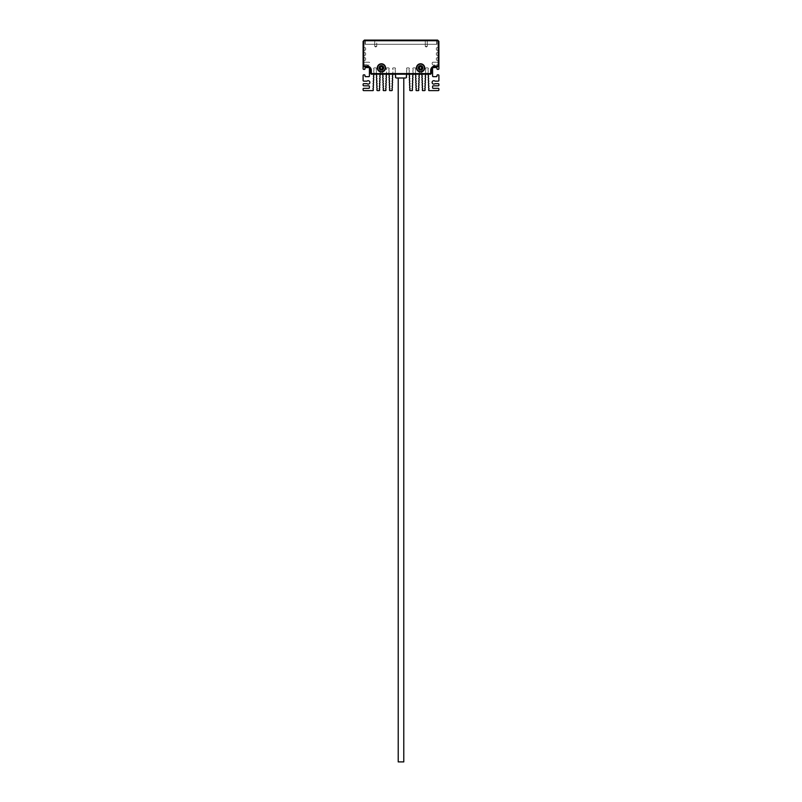 <?xml version="1.0" encoding="UTF-8"?>
<svg xmlns="http://www.w3.org/2000/svg" width="802" height="802" viewBox="0 0 802 802"><rect width="100%" height="100%" fill="white"/><g stroke="black" fill="none" stroke-linecap="round" stroke-linejoin="round"><path stroke-width="0.6" stroke-dasharray="4.01 3.01" d="M369.311 62.205L367.376 62.205L369.311 62.205A1.704 1.704 0 0 1 369.421 64.611A1.704 1.704 0 0 1 367.015 64.731A1.704 1.704 0 0 0 369.421 64.611A1.704 1.704 0 0 0 369.311 62.205M434.624 62.205L432.689 62.205L434.624 62.205M432.689 62.205A1.704 1.704 0 0 0 432.579 64.611A1.704 1.704 0 0 0 434.985 64.731L438.263 64.731A0.632 0.632 0 0 1 438.894 65.363A0.632 0.632 0 0 0 438.263 64.731L434.985 64.731A1.704 1.704 0 0 1 432.579 64.611A1.704 1.704 0 0 1 432.689 62.205M438.894 65.363L438.894 61.574A0.632 0.632 0 0 1 438.263 62.205A0.632 0.632 0 0 0 438.894 61.574L438.894 65.363M438.263 62.205L434.985 62.205L438.263 62.205M367.015 64.731L363.737 64.731A0.632 0.632 0 0 0 363.105 65.363A0.632 0.632 0 0 1 363.737 64.731L367.015 64.731M363.105 65.363L363.105 61.574A0.632 0.632 0 0 0 363.737 62.205A0.632 0.632 0 0 1 363.105 61.574L363.105 65.363M363.737 62.205L367.015 62.205L363.737 62.205M365 44.27L437 44.27L365 44.27L365 40.1L365 44.27M437 40.1L437 44.27L437 40.1L365 40.1L437 40.1M403.777 761.9L398.223 761.9M403.777 77.994L398.223 77.994L403.777 77.994M430.363 40.481L371.637 40.481L430.363 40.481M365.321 40.481L436.679 40.481L365.321 40.481L365.321 44.27L436.679 44.27L436.679 40.481L436.679 44.27L365.321 44.27L365.321 40.481M382.564 69.283L382.845 68.822C381.892 65.533 380.95 65.533 379.998 68.822C380.95 65.533 381.902 65.533 382.845 68.822C381.902 65.533 380.95 65.533 379.998 68.822C380.95 65.543 381.892 65.543 382.845 68.822C383.406 67.408 382.945 66.526 381.451 66.185L379.958 67.889A1.464 1.464 0 0 0 382.153 69.152A1.464 1.464 0 0 0 382.153 66.616A1.464 1.464 0 0 0 379.958 67.889C380.79 66.035 381.742 66.035 382.805 67.889A1.383 1.383 0 0 0 381.421 66.506A1.383 1.383 0 0 0 380.048 67.889A1.383 1.383 0 0 0 381.421 69.263A1.383 1.383 0 0 0 382.805 67.889L383.125 67.889A1.684 1.684 0 0 0 381.421 66.205A1.684 1.684 0 0 0 379.747 67.889A1.684 1.684 0 0 0 381.421 69.563A1.684 1.684 0 0 0 383.105 67.889A1.684 1.684 0 0 0 380.579 66.426A1.684 1.684 0 0 0 380.579 69.343A1.684 1.684 0 0 0 383.105 67.889C381.281 65.533 380.238 65.844 379.998 68.822C380.95 65.543 381.892 65.543 382.845 68.822C381.892 65.533 380.95 65.533 379.998 68.822L379.998 68.822C380.95 65.533 381.902 65.533 382.845 68.822L382.564 69.403L380.288 69.162L382.564 69.403A1.895 1.895 0 0 1 382.444 69.483A1.754 1.704 13.6 0 0 382.564 69.353L382.564 69.283C381.421 70.055 380.549 69.584 379.958 67.889C380.93 69.784 381.912 69.784 382.895 67.889C380.78 65.924 380.048 66.355 380.689 69.152C382.815 69.253 383.306 68.411 382.153 66.616C379.406 67.458 379.406 68.31 382.153 69.152C383.306 67.358 382.815 66.516 380.689 66.616C380.048 69.423 380.78 69.844 382.895 67.889C379.617 62.917 379.817 72.922 382.895 67.829L382.564 69.353M382.885 68.771A1.704 1.704 0 0 0 382.333 66.446L382.564 69.162A0.632 0.632 0 0 0 382.845 68.822A1.704 1.704 0 0 0 380.298 66.606A1.704 1.704 0 0 0 379.998 68.822L379.998 68.822A0.632 0.632 0 0 0 380.288 69.162L379.998 68.822C380.95 65.533 381.902 65.533 382.845 68.822C381.892 65.533 380.95 65.533 379.998 68.822C380.95 65.533 381.892 65.533 382.845 68.822A1.704 1.704 0 0 0 383.125 67.889L382.845 68.822A1.704 1.704 0 0 0 382.885 67.007C380.729 65.714 379.767 66.325 379.998 68.822C380.95 65.543 381.892 65.543 382.845 68.822C381.902 65.543 380.95 65.543 379.998 68.822C380.95 65.533 381.902 65.533 382.845 68.822L382.845 68.822A0.632 0.632 0 0 1 382.564 69.162L382.845 68.822C381.892 65.533 380.95 65.533 379.998 68.822L382.564 69.553A2.025 2.025 0 0 0 382.374 66.095A2.025 2.025 0 0 0 379.406 67.889A2.025 2.025 0 0 0 382.564 69.553L382.845 68.822A1.704 1.704 0 0 0 380.298 66.606A1.704 1.704 0 0 0 379.998 68.822L380.288 69.162A0.632 0.632 0 0 1 379.998 68.822L382.444 69.483M382.333 66.446C380.95 65.995 380.158 66.496 379.958 67.939A1.464 1.464 0 0 1 381.371 66.416A1.464 1.464 0 0 1 382.895 67.829C382.353 69.523 381.431 69.694 380.118 68.34C382.073 62.767 383.727 72.501 380.048 67.889C380.96 66.105 381.882 66.105 382.805 67.889C380.82 69.724 380.128 69.333 380.729 66.686C383.326 67.488 383.326 68.28 380.729 69.082C379.647 67.398 380.108 66.596 382.113 66.686C383.196 68.381 382.734 69.172 380.729 69.082C380.128 66.446 380.82 66.045 382.805 67.889A1.383 1.383 0 0 1 381.421 69.263A1.383 1.383 0 0 1 380.048 67.889A1.383 1.383 0 0 1 381.421 66.506A1.383 1.383 0 0 1 382.805 67.889L383.125 67.889A1.684 1.684 0 0 1 380.579 69.343A1.684 1.684 0 0 1 380.579 66.426A1.684 1.684 0 0 1 383.105 67.889A1.684 1.684 0 0 1 381.421 69.563A1.684 1.684 0 0 1 379.747 67.889A1.684 1.684 0 0 1 381.421 66.205A1.684 1.684 0 0 1 383.105 67.889A1.704 1.704 0 0 0 381.451 66.185M382.414 66.626A0.812 0.812 0 0 0 383.005 67.659L383.005 68.12A0.812 0.812 0 0 0 382.414 69.142L382.013 69.373A0.812 0.812 0 0 0 380.83 69.373L380.429 69.142A0.812 0.812 0 0 0 379.837 68.12L379.837 67.659A0.812 0.812 0 0 0 380.429 66.626L380.83 66.396A0.812 0.812 0 0 0 382.013 66.396L382.414 66.626A0.812 0.812 0 0 0 383.005 67.659L383.005 68.12A0.812 0.812 0 0 0 382.414 69.142L382.013 69.373A0.812 0.812 0 0 0 380.83 69.373L380.429 69.142A0.812 0.812 0 0 0 379.837 68.12L379.837 67.659A0.812 0.812 0 0 0 380.429 66.626L380.83 66.396A0.812 0.812 0 0 0 382.013 66.396L382.013 66.396A0.812 0.812 0 0 1 380.83 66.396L380.429 66.626A0.812 0.812 0 0 1 379.837 67.659L379.837 68.12A0.812 0.812 0 0 1 380.429 69.142L380.83 69.373A0.812 0.812 0 0 1 382.013 69.373L382.414 69.142A0.812 0.812 0 0 1 383.005 68.12L383.005 67.659A0.812 0.812 0 0 1 382.414 66.626M377.632 67.889A3.789 3.789 0 0 1 383.316 64.601A3.789 3.789 0 0 1 383.316 71.167A3.789 3.789 0 0 1 377.632 67.889A3.789 3.789 0 0 0 383.316 71.167A3.789 3.789 0 0 0 383.316 64.601A3.789 3.789 0 0 0 377.632 67.889M421.712 69.283L422.002 68.822C421.05 65.533 420.098 65.533 419.155 68.822C420.108 65.533 421.05 65.533 422.002 68.822C421.05 65.533 420.108 65.533 419.155 68.822C420.098 65.543 421.05 65.543 422.002 68.822C422.564 67.408 422.093 66.526 420.599 66.185L419.105 67.889A1.464 1.464 0 0 1 421.311 66.616A1.464 1.464 0 0 1 421.311 69.152A1.464 1.464 0 0 1 419.105 67.889A1.464 1.464 0 0 0 421.311 69.152A1.464 1.464 0 0 0 421.311 66.616A1.464 1.464 0 0 0 419.105 67.889C419.947 66.035 420.89 66.035 421.952 67.889A1.383 1.383 0 0 0 420.579 66.506A1.383 1.383 0 0 0 419.195 67.889A1.383 1.383 0 0 0 420.579 69.263A1.383 1.383 0 0 0 421.952 67.889L422.283 67.889C420.438 65.533 419.396 65.844 419.155 68.822C420.098 65.543 421.05 65.543 422.002 68.822C421.05 65.533 420.098 65.533 419.155 68.822L419.155 68.822C420.108 65.533 421.05 65.533 422.002 68.822L421.712 69.403L419.436 69.162L421.712 69.403A1.895 1.895 0 0 1 421.591 69.483A1.754 1.704 13.6 0 0 421.712 69.353L421.712 69.283C420.579 70.055 419.707 69.584 419.105 67.889C420.088 69.784 421.07 69.784 422.042 67.889C419.937 65.924 419.205 66.355 419.847 69.152C421.972 69.253 422.464 68.411 421.311 66.616C418.564 67.458 418.564 68.31 421.311 69.152C422.464 67.358 421.972 66.516 419.847 66.616C419.205 69.423 419.937 69.844 422.042 67.889C418.764 62.917 418.975 72.922 422.042 67.829L421.712 69.353M422.032 68.771A1.704 1.704 0 0 0 421.491 66.446L421.712 69.162A0.632 0.632 0 0 0 422.002 68.822C421.05 65.543 420.108 65.543 419.155 68.822A1.704 1.704 0 0 1 421.702 66.606A1.704 1.704 0 0 1 422.002 68.822L422.002 68.822A0.632 0.632 0 0 1 421.712 69.162L422.002 68.822A1.704 1.704 0 0 0 422.283 67.889L422.002 68.822C421.05 65.533 420.098 65.533 419.155 68.822C420.098 65.543 421.05 65.543 422.002 68.822C421.05 65.533 420.098 65.533 419.155 68.822C420.108 65.533 421.05 65.533 422.002 68.822A1.704 1.704 0 0 0 422.032 67.007C419.877 65.714 418.915 66.325 419.155 68.822A0.632 0.632 0 0 0 419.436 69.162L419.436 69.553A2.025 2.025 0 0 1 419.626 66.095A2.025 2.025 0 0 1 422.594 67.889A2.025 2.025 0 0 1 419.436 69.553A2.025 2.025 0 0 1 419.626 66.095A2.025 2.025 0 0 1 422.594 67.889A2.025 2.025 0 0 1 419.436 69.553L419.155 68.822C420.098 65.533 421.05 65.533 422.002 68.822A1.704 1.704 0 0 0 419.456 66.606A1.704 1.704 0 0 0 419.155 68.822L419.436 69.162A0.632 0.632 0 0 1 419.155 68.822C420.098 65.533 421.05 65.533 422.002 68.822L421.712 69.403L419.436 69.403L421.591 69.483M421.491 66.446C420.098 65.995 419.306 66.496 419.105 67.939A1.464 1.464 0 0 1 420.519 66.416A1.464 1.464 0 0 1 422.042 67.829C421.511 69.523 420.579 69.694 419.276 68.34C421.22 62.767 422.885 72.501 419.195 67.889C420.118 66.105 421.04 66.105 421.952 67.889C419.977 69.724 419.286 69.333 419.887 66.686C422.474 67.488 422.474 68.28 419.887 69.082C418.804 67.398 419.266 66.596 421.271 66.686C422.353 68.381 421.892 69.172 419.887 69.082C419.286 66.446 419.977 66.045 421.952 67.889C419.977 69.724 419.286 69.333 419.887 66.686C421.892 66.596 422.353 67.398 421.271 69.082C419.266 69.172 418.804 68.381 419.887 66.686C422.474 67.488 422.474 68.28 419.887 69.082C419.286 66.446 419.977 66.045 421.952 67.889C421.04 69.664 420.118 69.664 419.195 67.889C422.885 63.268 421.22 73.002 419.276 67.438C420.579 66.085 421.511 66.255 422.042 67.939C418.975 62.847 418.764 72.852 422.042 67.889C419.937 65.924 419.205 66.355 419.847 69.152C421.972 69.253 422.464 68.411 421.311 66.616C418.564 67.458 418.564 68.31 421.311 69.152C422.464 67.358 421.972 66.516 419.847 66.616C419.205 69.423 419.937 69.844 422.042 67.889C421.07 65.995 420.088 65.995 419.105 67.889C419.947 69.744 420.89 69.744 421.952 67.889L422.283 67.889A1.704 1.704 0 0 0 420.599 66.185M422.253 67.889A1.684 1.684 0 0 0 419.737 66.426A1.684 1.684 0 0 0 419.737 69.343A1.684 1.684 0 0 0 422.253 67.889A1.684 1.684 0 0 0 420.579 66.205A1.684 1.684 0 0 0 418.895 67.889A1.684 1.684 0 0 0 420.579 69.563A1.684 1.684 0 0 0 422.253 67.889A1.684 1.684 0 0 1 419.737 69.343A1.684 1.684 0 0 1 419.737 66.426A1.684 1.684 0 0 1 422.253 67.889A1.684 1.684 0 0 1 420.579 69.563A1.684 1.684 0 0 1 418.895 67.889A1.684 1.684 0 0 1 420.579 66.205A1.684 1.684 0 0 1 422.253 67.889M421.571 66.626A0.812 0.812 0 0 0 422.163 67.659L422.163 68.12A0.812 0.812 0 0 0 421.571 69.142L421.17 69.373A0.812 0.812 0 0 0 419.987 69.373L419.586 69.142A0.812 0.812 0 0 0 418.995 68.12L418.995 67.659A0.812 0.812 0 0 0 419.586 66.626L419.987 66.396A0.812 0.812 0 0 0 421.17 66.396L421.571 66.626A0.812 0.812 0 0 0 422.163 67.659L422.163 68.12A0.812 0.812 0 0 0 421.571 69.142L421.17 69.373A0.812 0.812 0 0 0 419.987 69.373L419.586 69.142A0.812 0.812 0 0 0 418.995 68.12L418.995 67.659A0.812 0.812 0 0 0 419.586 66.626L419.987 66.396A0.812 0.812 0 0 0 421.17 66.396L421.17 66.396A0.812 0.812 0 0 1 419.987 66.396L419.586 66.626A0.812 0.812 0 0 1 418.995 67.659L418.995 68.12A0.812 0.812 0 0 1 419.586 69.142L419.987 69.373A0.812 0.812 0 0 1 421.17 69.373L421.571 69.142A0.812 0.812 0 0 1 422.163 68.12L422.163 67.659A0.812 0.812 0 0 1 421.571 66.626M416.789 67.889A3.789 3.789 0 0 1 422.474 64.601A3.789 3.789 0 0 1 422.474 71.167A3.789 3.789 0 0 1 416.789 67.889A3.789 3.789 0 0 0 422.474 71.167A3.789 3.789 0 0 0 422.474 64.601A3.789 3.789 0 0 0 416.789 67.889M382.564 69.162L382.564 69.162C381.491 70.025 380.619 69.573 379.958 67.829L380.118 67.438C382.073 73.002 383.727 63.268 380.048 67.889C380.96 69.664 381.882 69.664 382.805 67.889C380.82 66.045 380.128 66.446 380.729 69.082C383.326 68.28 383.326 67.488 380.729 66.686C379.647 68.381 380.108 69.172 382.113 69.082C383.196 67.398 382.734 66.596 380.729 66.686C380.128 69.333 380.82 69.724 382.805 67.889C381.742 69.744 380.79 69.744 379.958 67.889A1.464 1.464 0 0 1 382.153 66.616A1.464 1.464 0 0 1 382.153 69.152A1.464 1.464 0 0 1 379.958 67.889C380.93 65.995 381.912 65.995 382.895 67.889C380.78 69.844 380.048 69.423 380.689 66.616C382.815 66.516 383.306 67.358 382.153 69.152C379.406 68.31 379.406 67.458 382.153 66.616C383.306 68.411 382.815 69.253 380.689 69.152C380.048 66.355 380.78 65.924 382.895 67.889C379.617 72.852 379.817 62.847 382.895 67.939L382.885 67.007M379.406 67.889A2.025 2.025 0 0 0 382.564 69.553A2.025 2.025 0 0 0 382.374 66.095A2.025 2.025 0 0 0 379.406 67.889M380.118 67.438C381.431 66.085 382.353 66.255 382.895 67.939A1.464 1.464 0 0 1 381.371 69.353A1.464 1.464 0 0 1 379.958 67.829M421.712 69.162L421.712 69.162C420.639 70.025 419.767 69.573 419.105 67.829L419.276 67.438M419.195 67.889A1.383 1.383 0 0 1 420.579 66.506A1.383 1.383 0 0 1 421.952 67.889A1.383 1.383 0 0 1 420.579 69.263A1.383 1.383 0 0 1 419.195 67.889M422.032 67.007L422.042 67.939A1.464 1.464 0 0 1 420.519 69.353A1.464 1.464 0 0 1 419.105 67.829M363.737 50.205A0.632 0.632 0 0 0 363.105 50.837L363.105 47.047A0.632 0.632 0 0 0 363.737 47.679A0.632 0.632 0 0 1 363.105 47.047L363.105 50.837A0.632 0.632 0 0 1 363.737 50.205L365 50.205A0.632 0.632 0 0 0 365.632 49.574A0.632 0.632 0 0 1 365 50.205L363.737 50.205M365.632 49.574L365.632 48.31A0.632 0.632 0 0 0 365 47.679A0.632 0.632 0 0 1 365.632 48.31L365.632 49.574M365 47.679L363.737 47.679L365 47.679M438.894 50.837A0.632 0.632 0 0 0 438.263 50.205A0.632 0.632 0 0 1 438.894 50.837L438.894 47.047A0.632 0.632 0 0 1 438.263 47.679A0.632 0.632 0 0 0 438.894 47.047L438.894 50.837M438.263 47.679L437 47.679A0.632 0.632 0 0 0 436.368 48.31A0.632 0.632 0 0 1 437 47.679L438.263 47.679M436.368 48.31L436.368 49.574A0.632 0.632 0 0 0 437 50.205A0.632 0.632 0 0 1 436.368 49.574L436.368 48.31M437 50.205L438.263 50.205L437 50.205M363.737 55.258A0.632 0.632 0 0 0 363.105 55.889L363.105 52.1A0.632 0.632 0 0 0 363.737 52.731A0.632 0.632 0 0 1 363.105 52.1L363.105 55.889A0.632 0.632 0 0 1 363.737 55.258L365 55.258A0.632 0.632 0 0 0 365.632 54.626A0.632 0.632 0 0 1 365 55.258L363.737 55.258M365.632 54.626L365.632 53.363A0.632 0.632 0 0 0 365 52.731A0.632 0.632 0 0 1 365.632 53.363L365.632 54.626M365 52.731L363.737 52.731L365 52.731M438.894 55.889A0.632 0.632 0 0 0 438.263 55.258A0.632 0.632 0 0 1 438.894 55.889L438.894 52.1A0.632 0.632 0 0 1 438.263 52.731A0.632 0.632 0 0 0 438.894 52.1L438.894 55.889M438.263 52.731L437 52.731A0.632 0.632 0 0 0 436.368 53.363A0.632 0.632 0 0 1 437 52.731L438.263 52.731M436.368 53.363L436.368 54.626A0.632 0.632 0 0 0 437 55.258A0.632 0.632 0 0 1 436.368 54.626L436.368 53.363M437 55.258L438.263 55.258L437 55.258M363.737 60.31A0.632 0.632 0 0 0 363.105 60.942L363.105 57.153A0.632 0.632 0 0 0 363.737 57.784A0.632 0.632 0 0 1 363.105 57.153L363.105 60.942A0.632 0.632 0 0 1 363.737 60.31L365 60.31A0.632 0.632 0 0 0 365.632 59.679A0.632 0.632 0 0 1 365 60.31L363.737 60.31M365.632 59.679L365.632 58.416A0.632 0.632 0 0 0 365 57.784A0.632 0.632 0 0 1 365.632 58.416L365.632 59.679M365 57.784L363.737 57.784L365 57.784M438.894 60.942A0.632 0.632 0 0 0 438.263 60.31A0.632 0.632 0 0 1 438.894 60.942L438.894 57.153A0.632 0.632 0 0 1 438.263 57.784A0.632 0.632 0 0 0 438.894 57.153L438.894 60.942M438.263 57.784L437 57.784A0.632 0.632 0 0 0 436.368 58.416A0.632 0.632 0 0 1 437 57.784L438.263 57.784M436.368 58.416L436.368 59.679A0.632 0.632 0 0 0 437 60.31A0.632 0.632 0 0 1 436.368 59.679L436.368 58.416M437 60.31L438.263 60.31L437 60.31M376.429 74.205A0.632 0.632 0 0 1 376.529 74.075A0.632 0.632 0 0 0 376.699 73.614L376.699 73.513A0.632 0.632 0 0 0 376.489 73.072A0.632 0.632 0 0 1 376.288 72.621L376.258 72.01L376.288 72.621A0.632 0.632 0 0 0 376.489 73.072A0.632 0.632 0 0 1 376.699 73.513L376.699 73.614A0.632 0.632 0 0 1 376.529 74.075A0.632 0.632 0 0 0 376.429 74.205L373.782 74.205A0.632 0.632 0 0 0 373.692 74.075A0.632 0.632 0 0 1 373.521 73.614L373.521 73.513A0.632 0.632 0 0 1 373.732 73.072A0.632 0.632 0 0 0 373.933 72.621L373.953 72.01A0.632 0.632 0 0 0 373.782 71.548A0.632 0.632 0 0 1 373.612 71.097L373.612 70.987A0.632 0.632 0 0 1 373.812 70.546A0.632 0.632 0 0 0 374.023 70.105L374.033 69.744A0.632 0.632 0 0 0 373.862 69.283A0.632 0.632 0 0 1 373.682 68.822L373.702 68.491A0.632 0.632 0 0 1 374.333 67.889A0.632 0.632 0 0 0 373.702 68.491L373.682 68.822A0.632 0.632 0 0 0 373.862 69.283A0.632 0.632 0 0 1 374.033 69.744L374.023 70.105A0.632 0.632 0 0 1 373.812 70.546A0.632 0.632 0 0 0 373.612 70.987L373.612 71.097A0.632 0.632 0 0 0 373.782 71.548A0.632 0.632 0 0 1 373.953 72.01L373.933 72.621A0.632 0.632 0 0 1 373.732 73.072A0.632 0.632 0 0 0 373.521 73.513L373.521 73.614A0.632 0.632 0 0 0 373.692 74.075A0.632 0.632 0 0 1 373.782 74.205L380.098 74.205A0.632 0.632 0 0 0 380.008 74.075A0.632 0.632 0 0 1 379.837 73.614L379.837 73.513A0.632 0.632 0 0 1 380.048 73.072A0.632 0.632 0 0 0 380.248 72.621L380.268 72.01A0.632 0.632 0 0 0 380.098 71.548A0.632 0.632 0 0 1 379.917 71.097L379.947 70.406A0.632 0.632 0 0 0 380.288 69.854A0.632 0.632 0 0 1 379.947 70.406L379.917 71.097A0.632 0.632 0 0 0 380.098 71.548A0.632 0.632 0 0 1 380.268 72.01L380.248 72.621A0.632 0.632 0 0 1 380.048 73.072A0.632 0.632 0 0 0 379.837 73.513L379.837 73.614A0.632 0.632 0 0 0 380.008 74.075A0.632 0.632 0 0 1 380.098 74.205L376.429 74.205A0.632 0.632 0 0 0 376.349 74.536L376.369 75.147A0.632 0.632 0 0 0 376.579 75.588A0.632 0.632 0 0 1 376.78 76.04L376.79 76.14A0.632 0.632 0 0 1 376.609 76.601A0.632 0.632 0 0 0 376.439 77.062L376.459 77.674A0.632 0.632 0 0 0 376.669 78.115A0.632 0.632 0 0 1 376.87 78.566L376.87 78.666A0.632 0.632 0 0 1 376.699 79.127A0.632 0.632 0 0 0 376.529 79.578L376.549 80.2A0.632 0.632 0 0 0 376.75 80.641A0.632 0.632 0 0 1 376.96 81.082L376.96 81.192A0.632 0.632 0 0 1 376.79 81.654A0.632 0.632 0 0 0 376.619 82.105L376.639 82.726A0.632 0.632 0 0 0 376.84 83.167A0.632 0.632 0 0 1 377.05 83.609L377.05 83.719A0.632 0.632 0 0 1 376.88 84.17A0.632 0.632 0 0 0 376.699 84.631L376.729 85.243A0.632 0.632 0 0 0 376.93 85.694A0.632 0.632 0 0 1 377.13 86.135L377.14 86.245A0.632 0.632 0 0 1 376.97 86.696A0.632 0.632 0 0 0 376.79 87.157L376.81 87.769A0.632 0.632 0 0 0 377.02 88.22A0.632 0.632 0 0 1 377.221 88.661L377.231 88.761A0.632 0.632 0 0 1 377.05 89.222A0.632 0.632 0 0 0 376.88 89.684L376.89 90.014A0.632 0.632 0 0 0 377.521 90.616L379.005 90.616A0.632 0.632 0 0 0 379.637 90.014L379.657 89.684A0.632 0.632 0 0 0 379.476 89.222A0.632 0.632 0 0 1 379.306 88.761L379.306 88.661A0.632 0.632 0 0 1 379.516 88.22A0.632 0.632 0 0 0 379.717 87.769L379.737 87.157A0.632 0.632 0 0 0 379.567 86.696A0.632 0.632 0 0 1 379.396 86.245L379.396 86.135A0.632 0.632 0 0 1 379.607 85.694A0.632 0.632 0 0 0 379.807 85.243L379.827 84.631A0.632 0.632 0 0 0 379.657 84.17A0.632 0.632 0 0 1 379.486 83.719L379.486 83.609A0.632 0.632 0 0 1 379.687 83.167A0.632 0.632 0 0 0 379.897 82.726L379.917 82.105A0.632 0.632 0 0 0 379.747 81.654A0.632 0.632 0 0 1 379.567 81.192L379.577 81.082A0.632 0.632 0 0 1 379.777 80.641A0.632 0.632 0 0 0 379.988 80.2L380.008 79.578A0.632 0.632 0 0 0 379.827 79.127A0.632 0.632 0 0 1 379.657 78.666L379.657 78.566A0.632 0.632 0 0 1 379.867 78.115A0.632 0.632 0 0 0 380.068 77.674L380.098 77.062A0.632 0.632 0 0 0 379.917 76.601A0.632 0.632 0 0 1 379.747 76.14L379.747 76.04A0.632 0.632 0 0 1 379.958 75.588A0.632 0.632 0 0 0 380.158 75.147L380.178 74.536A0.632 0.632 0 0 0 380.098 74.205M376.439 71.548A0.632 0.632 0 0 0 376.258 72.01A0.632 0.632 0 0 1 376.439 71.548A0.632 0.632 0 0 0 376.609 71.097A0.632 0.632 0 0 1 376.439 71.548M376.198 70.105A0.632 0.632 0 0 0 376.399 70.546A0.632 0.632 0 0 1 376.198 70.105L376.188 69.744A0.632 0.632 0 0 1 376.359 69.283A0.632 0.632 0 0 0 376.188 69.744L376.198 70.105M376.529 68.822A0.632 0.632 0 0 1 376.359 69.283A0.632 0.632 0 0 0 376.529 68.822L376.519 68.491A0.632 0.632 0 0 0 375.887 67.889A0.632 0.632 0 0 1 376.519 68.491L376.529 68.822M375.887 67.889L374.333 67.889L375.887 67.889M425.571 74.205A0.632 0.632 0 0 0 425.471 74.075A0.632 0.632 0 0 1 425.301 73.614L425.301 73.513A0.632 0.632 0 0 1 425.511 73.072A0.632 0.632 0 0 0 425.712 72.621L425.742 72.01A0.632 0.632 0 0 0 425.561 71.548A0.632 0.632 0 0 1 425.391 71.097L425.391 70.987A0.632 0.632 0 0 1 425.601 70.546A0.632 0.632 0 0 0 425.802 70.105L425.812 69.744A0.632 0.632 0 0 0 425.641 69.283A0.632 0.632 0 0 1 425.471 68.822L425.481 68.491A0.632 0.632 0 0 1 426.113 67.889A0.632 0.632 0 0 0 425.481 68.491L425.471 68.822A0.632 0.632 0 0 0 425.641 69.283A0.632 0.632 0 0 1 425.812 69.744L425.802 70.105A0.632 0.632 0 0 1 425.601 70.546A0.632 0.632 0 0 0 425.391 70.987L425.391 71.097A0.632 0.632 0 0 0 425.561 71.548A0.632 0.632 0 0 1 425.742 72.01L425.712 72.621A0.632 0.632 0 0 1 425.511 73.072A0.632 0.632 0 0 0 425.301 73.513L425.301 73.614A0.632 0.632 0 0 0 425.471 74.075A0.632 0.632 0 0 1 425.571 74.205L419.256 74.205A0.632 0.632 0 0 0 419.165 74.075A0.632 0.632 0 0 1 418.985 73.614L418.995 73.513A0.632 0.632 0 0 1 419.195 73.072A0.632 0.632 0 0 0 419.396 72.621L419.426 72.01A0.632 0.632 0 0 0 419.245 71.548A0.632 0.632 0 0 1 419.075 71.097L419.095 70.406A0.632 0.632 0 0 0 419.436 69.854A0.632 0.632 0 0 1 419.095 70.406L419.075 71.097A0.632 0.632 0 0 0 419.245 71.548A0.632 0.632 0 0 1 419.426 72.01L419.396 72.621A0.632 0.632 0 0 1 419.195 73.072A0.632 0.632 0 0 0 418.995 73.513L418.985 73.614A0.632 0.632 0 0 0 419.165 74.075A0.632 0.632 0 0 1 419.256 74.205L425.571 74.205A0.632 0.632 0 0 1 425.651 74.536L425.631 75.147A0.632 0.632 0 0 1 425.421 75.588A0.632 0.632 0 0 0 425.22 76.04L425.21 76.14A0.632 0.632 0 0 0 425.391 76.601A0.632 0.632 0 0 1 425.561 77.062L425.541 77.674A0.632 0.632 0 0 1 425.331 78.115A0.632 0.632 0 0 0 425.13 78.566L425.13 78.666A0.632 0.632 0 0 0 425.301 79.127A0.632 0.632 0 0 1 425.471 79.578L425.451 80.2A0.632 0.632 0 0 1 425.25 80.641A0.632 0.632 0 0 0 425.04 81.082L425.04 81.192A0.632 0.632 0 0 0 425.21 81.654A0.632 0.632 0 0 1 425.381 82.105L425.361 82.726A0.632 0.632 0 0 1 425.16 83.167A0.632 0.632 0 0 0 424.95 83.609L424.95 83.719A0.632 0.632 0 0 0 425.12 84.17A0.632 0.632 0 0 1 425.301 84.631L425.271 85.243A0.632 0.632 0 0 1 425.07 85.694A0.632 0.632 0 0 0 424.87 86.135L424.859 86.245A0.632 0.632 0 0 0 425.03 86.696A0.632 0.632 0 0 1 425.21 87.157L425.19 87.769A0.632 0.632 0 0 1 424.98 88.22A0.632 0.632 0 0 0 424.779 88.661L424.769 88.761A0.632 0.632 0 0 0 424.95 89.222A0.632 0.632 0 0 1 425.12 89.684L425.11 90.045A0.632 0.632 0 0 1 424.579 90.616L422.764 90.616A0.632 0.632 0 0 0 422.624 90.606A0.632 0.632 0 0 1 422.363 90.115L422.343 89.684A0.632 0.632 0 0 1 422.524 89.222A0.632 0.632 0 0 0 422.694 88.761L422.694 88.661A0.632 0.632 0 0 0 422.484 88.22A0.632 0.632 0 0 1 422.283 87.769L422.263 87.157A0.632 0.632 0 0 1 422.433 86.696A0.632 0.632 0 0 0 422.604 86.245L422.604 86.135A0.632 0.632 0 0 0 422.393 85.694A0.632 0.632 0 0 1 422.193 85.243L422.173 84.631A0.632 0.632 0 0 1 422.343 84.17A0.632 0.632 0 0 0 422.514 83.719L422.514 83.609A0.632 0.632 0 0 0 422.313 83.167A0.632 0.632 0 0 1 422.103 82.726L422.083 82.105A0.632 0.632 0 0 1 422.253 81.654A0.632 0.632 0 0 0 422.433 81.192L422.423 81.082A0.632 0.632 0 0 0 422.223 80.641A0.632 0.632 0 0 1 422.012 80.2L421.992 79.578A0.632 0.632 0 0 1 422.173 79.127A0.632 0.632 0 0 0 422.343 78.666L422.343 78.566A0.632 0.632 0 0 0 422.133 78.115A0.632 0.632 0 0 1 421.932 77.674L421.902 77.062A0.632 0.632 0 0 1 422.083 76.601A0.632 0.632 0 0 0 422.253 76.14L422.253 76.04A0.632 0.632 0 0 0 422.042 75.588A0.632 0.632 0 0 1 421.842 75.147L421.822 74.536A0.632 0.632 0 0 1 421.992 74.075A0.632 0.632 0 0 0 421.902 74.205M430.684 74.205L431.316 73.573L428.218 74.205A0.632 0.632 0 0 1 428.308 74.075A0.632 0.632 0 0 0 428.479 73.614L428.479 73.513A0.632 0.632 0 0 0 428.268 73.072A0.632 0.632 0 0 1 428.067 72.621L428.047 72.01L428.067 72.621A0.632 0.632 0 0 0 428.268 73.072A0.632 0.632 0 0 1 428.479 73.513L428.479 73.614A0.632 0.632 0 0 1 428.308 74.075A0.632 0.632 0 0 0 428.218 74.205L371.316 74.205L371.316 73.573L370.684 73.573L371.316 74.205L373.782 74.205L370.684 73.573L371.316 74.205M428.218 71.548A0.632 0.632 0 0 0 428.047 72.01A0.632 0.632 0 0 1 428.218 71.548A0.632 0.632 0 0 0 428.388 71.097A0.632 0.632 0 0 1 428.218 71.548M427.977 70.105A0.632 0.632 0 0 0 428.188 70.546A0.632 0.632 0 0 1 427.977 70.105L427.967 69.744A0.632 0.632 0 0 1 428.138 69.283A0.632 0.632 0 0 0 427.967 69.744L427.977 70.105M428.318 68.822A0.632 0.632 0 0 1 428.138 69.283A0.632 0.632 0 0 0 428.318 68.822L428.298 68.491A0.632 0.632 0 0 0 427.666 67.889A0.632 0.632 0 0 1 428.298 68.491L428.318 68.822M427.666 67.889L426.113 67.889L427.666 67.889M382.744 74.205A0.632 0.632 0 0 1 382.835 74.075A0.632 0.632 0 0 0 383.015 73.614L383.005 73.513A0.632 0.632 0 0 0 382.805 73.072A0.632 0.632 0 0 1 382.604 72.621L382.574 72.01L382.604 72.621A0.632 0.632 0 0 0 382.805 73.072A0.632 0.632 0 0 1 383.005 73.513L383.015 73.614A0.632 0.632 0 0 1 382.835 74.075A0.632 0.632 0 0 0 382.744 74.205L386.414 74.205A0.632 0.632 0 0 0 386.323 74.075A0.632 0.632 0 0 1 386.153 73.614L386.153 73.513A0.632 0.632 0 0 1 386.353 73.072A0.632 0.632 0 0 0 386.564 72.621L386.584 72.01A0.632 0.632 0 0 0 386.414 71.548A0.632 0.632 0 0 1 386.233 71.097L386.243 70.987A0.632 0.632 0 0 1 386.444 70.546A0.632 0.632 0 0 0 386.654 70.105L386.664 69.744A0.632 0.632 0 0 0 386.494 69.283A0.632 0.632 0 0 1 386.313 68.822L386.323 68.491A0.632 0.632 0 0 1 386.955 67.889A0.632 0.632 0 0 0 386.323 68.491L386.313 68.822A0.632 0.632 0 0 0 386.494 69.283A0.632 0.632 0 0 1 386.664 69.744L386.654 70.105A0.632 0.632 0 0 1 386.444 70.546A0.632 0.632 0 0 0 386.243 70.987L386.233 71.097A0.632 0.632 0 0 0 386.414 71.548A0.632 0.632 0 0 1 386.584 72.01L386.564 72.621A0.632 0.632 0 0 1 386.353 73.072A0.632 0.632 0 0 0 386.153 73.513L386.153 73.614A0.632 0.632 0 0 0 386.323 74.075A0.632 0.632 0 0 1 386.414 74.205L382.744 74.205A0.632 0.632 0 0 0 382.664 74.536L382.684 75.147A0.632 0.632 0 0 0 382.895 75.588A0.632 0.632 0 0 1 383.095 76.04L383.105 76.14A0.632 0.632 0 0 1 382.925 76.601A0.632 0.632 0 0 0 382.755 77.062L382.775 77.674A0.632 0.632 0 0 0 382.985 78.115A0.632 0.632 0 0 1 383.186 78.566L383.186 78.666A0.632 0.632 0 0 1 383.015 79.127A0.632 0.632 0 0 0 382.845 79.578L382.865 80.2A0.632 0.632 0 0 0 383.065 80.641A0.632 0.632 0 0 1 383.276 81.082L383.276 81.192A0.632 0.632 0 0 1 383.105 81.654A0.632 0.632 0 0 0 382.935 82.105L382.955 82.726A0.632 0.632 0 0 0 383.155 83.167A0.632 0.632 0 0 1 383.366 83.609L383.366 83.719A0.632 0.632 0 0 1 383.196 84.17A0.632 0.632 0 0 0 383.015 84.631L383.035 85.243A0.632 0.632 0 0 0 383.246 85.694A0.632 0.632 0 0 1 383.446 86.135L383.456 86.245A0.632 0.632 0 0 1 383.276 86.696A0.632 0.632 0 0 0 383.105 87.157L383.125 87.769A0.632 0.632 0 0 0 383.336 88.22A0.632 0.632 0 0 1 383.536 88.661L383.546 88.761A0.632 0.632 0 0 1 383.366 89.222A0.632 0.632 0 0 0 383.196 89.684L383.206 90.115A0.632 0.632 0 0 0 383.476 90.606A0.632 0.632 0 0 1 383.607 90.616L385.551 90.616A0.632 0.632 0 0 1 385.692 90.606A0.632 0.632 0 0 0 385.952 90.115L385.962 89.684A0.632 0.632 0 0 0 385.792 89.222A0.632 0.632 0 0 1 385.622 88.761L385.622 88.661A0.632 0.632 0 0 1 385.832 88.22A0.632 0.632 0 0 0 386.033 87.769L386.053 87.157A0.632 0.632 0 0 0 385.882 86.696A0.632 0.632 0 0 1 385.712 86.245L385.712 86.135A0.632 0.632 0 0 1 385.912 85.694A0.632 0.632 0 0 0 386.123 85.243L386.143 84.631A0.632 0.632 0 0 0 385.973 84.17A0.632 0.632 0 0 1 385.792 83.719L385.802 83.609A0.632 0.632 0 0 1 386.003 83.167A0.632 0.632 0 0 0 386.213 82.726L386.233 82.105A0.632 0.632 0 0 0 386.063 81.654A0.632 0.632 0 0 1 385.882 81.192L385.892 81.082A0.632 0.632 0 0 1 386.093 80.641A0.632 0.632 0 0 0 386.303 80.2L386.323 79.578A0.632 0.632 0 0 0 386.143 79.127A0.632 0.632 0 0 1 385.973 78.666L385.973 78.566A0.632 0.632 0 0 1 386.183 78.115A0.632 0.632 0 0 0 386.384 77.674L386.404 77.062A0.632 0.632 0 0 0 386.233 76.601A0.632 0.632 0 0 1 386.063 76.14L386.063 76.04A0.632 0.632 0 0 1 386.273 75.588A0.632 0.632 0 0 0 386.474 75.147L386.494 74.536A0.632 0.632 0 0 0 386.414 74.205M382.755 71.548A0.632 0.632 0 0 0 382.574 72.01A0.632 0.632 0 0 1 382.755 71.548A0.632 0.632 0 0 0 382.925 71.097A0.632 0.632 0 0 1 382.755 71.548M382.905 70.406L382.925 71.097L382.905 70.406A0.632 0.632 0 0 1 382.564 69.854A0.632 0.632 0 0 0 382.905 70.406M382.564 69.553A2.025 2.025 0 0 1 379.907 66.546A2.025 2.025 0 0 1 382.935 66.546A2.025 2.025 0 0 1 382.564 69.553A2.025 2.025 0 0 0 382.935 66.546A2.025 2.025 0 0 0 379.907 66.546A2.025 2.025 0 0 0 382.564 69.553M422.163 73.614A0.632 0.632 0 0 1 421.992 74.075A0.632 0.632 0 0 0 422.163 73.614L422.163 73.513A0.632 0.632 0 0 0 421.952 73.072A0.632 0.632 0 0 1 422.163 73.513L422.163 73.614M421.752 72.621A0.632 0.632 0 0 0 421.952 73.072A0.632 0.632 0 0 1 421.752 72.621L421.732 72.01A0.632 0.632 0 0 1 421.902 71.548A0.632 0.632 0 0 0 421.732 72.01L421.752 72.621M422.083 71.097A0.632 0.632 0 0 1 421.902 71.548A0.632 0.632 0 0 0 422.083 71.097L422.052 70.406A0.632 0.632 0 0 1 421.712 69.854A0.632 0.632 0 0 0 422.052 70.406L422.083 71.097M421.712 69.553A2.025 2.025 0 0 1 419.065 66.546A2.025 2.025 0 0 1 422.093 66.546A2.025 2.025 0 0 1 421.712 69.553A2.025 2.025 0 0 0 422.093 66.546A2.025 2.025 0 0 0 419.065 66.546A2.025 2.025 0 0 0 421.712 69.553M389.06 74.205A0.632 0.632 0 0 1 389.15 74.075A0.632 0.632 0 0 0 389.331 73.614L389.321 73.513A0.632 0.632 0 0 0 389.12 73.072A0.632 0.632 0 0 1 388.91 72.621L388.89 72.01L388.91 72.621A0.632 0.632 0 0 0 389.12 73.072A0.632 0.632 0 0 1 389.321 73.513L389.331 73.614A0.632 0.632 0 0 1 389.15 74.075A0.632 0.632 0 0 0 389.06 74.205L392.729 74.205A0.632 0.632 0 0 0 392.639 74.075A0.632 0.632 0 0 1 392.469 73.614L392.469 73.513A0.632 0.632 0 0 1 392.669 73.072A0.632 0.632 0 0 0 392.88 72.621L392.9 72.01A0.632 0.632 0 0 0 392.729 71.548A0.632 0.632 0 0 1 392.549 71.097L392.559 70.987A0.632 0.632 0 0 1 392.759 70.546A0.632 0.632 0 0 0 392.97 70.105L392.99 69.483A0.632 0.632 0 0 0 392.81 69.022A0.632 0.632 0 0 1 392.639 68.571L392.639 68.491A0.632 0.632 0 0 1 393.271 67.889A0.632 0.632 0 0 0 392.639 68.491L392.639 68.571A0.632 0.632 0 0 0 392.81 69.022A0.632 0.632 0 0 1 392.99 69.483L392.97 70.105A0.632 0.632 0 0 1 392.759 70.546A0.632 0.632 0 0 0 392.559 70.987L392.549 71.097A0.632 0.632 0 0 0 392.729 71.548A0.632 0.632 0 0 1 392.9 72.01L392.88 72.621A0.632 0.632 0 0 1 392.669 73.072A0.632 0.632 0 0 0 392.469 73.513L392.469 73.614A0.632 0.632 0 0 0 392.639 74.075A0.632 0.632 0 0 1 392.729 74.205L389.06 74.205A0.632 0.632 0 0 0 388.98 74.536L389 75.147A0.632 0.632 0 0 0 389.211 75.588A0.632 0.632 0 0 1 389.411 76.04L389.421 76.14A0.632 0.632 0 0 1 389.241 76.601A0.632 0.632 0 0 0 389.07 77.062L389.09 77.674A0.632 0.632 0 0 0 389.291 78.115A0.632 0.632 0 0 1 389.501 78.566L389.501 78.666A0.632 0.632 0 0 1 389.331 79.127A0.632 0.632 0 0 0 389.16 79.578L389.181 80.2A0.632 0.632 0 0 0 389.381 80.641A0.632 0.632 0 0 1 389.592 81.082L389.592 81.192A0.632 0.632 0 0 1 389.421 81.654A0.632 0.632 0 0 0 389.241 82.105L389.271 82.726A0.632 0.632 0 0 0 389.471 83.167A0.632 0.632 0 0 1 389.682 83.609L389.682 83.719A0.632 0.632 0 0 1 389.511 84.17A0.632 0.632 0 0 0 389.331 84.631L389.351 85.243A0.632 0.632 0 0 0 389.561 85.694A0.632 0.632 0 0 1 389.762 86.135L389.772 86.245A0.632 0.632 0 0 1 389.592 86.696A0.632 0.632 0 0 0 389.421 87.157L389.441 87.769A0.632 0.632 0 0 0 389.652 88.22A0.632 0.632 0 0 1 389.852 88.661L389.852 88.761A0.632 0.632 0 0 1 389.682 89.222A0.632 0.632 0 0 0 389.511 89.684L389.521 90.115A0.632 0.632 0 0 0 389.792 90.606A0.632 0.632 0 0 1 389.922 90.616L391.867 90.616A0.632 0.632 0 0 0 392.268 90.045L392.278 89.684A0.632 0.632 0 0 0 392.108 89.222A0.632 0.632 0 0 1 391.937 88.761L391.937 88.661A0.632 0.632 0 0 1 392.148 88.22A0.632 0.632 0 0 0 392.348 87.769L392.368 87.157A0.632 0.632 0 0 0 392.198 86.696A0.632 0.632 0 0 1 392.028 86.245L392.028 86.135A0.632 0.632 0 0 1 392.228 85.694A0.632 0.632 0 0 0 392.439 85.243L392.459 84.631A0.632 0.632 0 0 0 392.288 84.17A0.632 0.632 0 0 1 392.108 83.719L392.118 83.609A0.632 0.632 0 0 1 392.318 83.167A0.632 0.632 0 0 0 392.529 82.726L392.549 82.105A0.632 0.632 0 0 0 392.368 81.654A0.632 0.632 0 0 1 392.198 81.192L392.208 81.082A0.632 0.632 0 0 1 392.409 80.641A0.632 0.632 0 0 0 392.609 80.2L392.639 79.578A0.632 0.632 0 0 0 392.459 79.127A0.632 0.632 0 0 1 392.288 78.666L392.288 78.566A0.632 0.632 0 0 1 392.499 78.115A0.632 0.632 0 0 0 392.699 77.674L392.719 77.062A0.632 0.632 0 0 0 392.549 76.601A0.632 0.632 0 0 1 392.378 76.14L392.378 76.04A0.632 0.632 0 0 1 392.589 75.588A0.632 0.632 0 0 0 392.79 75.147L392.81 74.536A0.632 0.632 0 0 0 392.729 74.205M389.07 71.548A0.632 0.632 0 0 0 388.89 72.01A0.632 0.632 0 0 1 389.07 71.548A0.632 0.632 0 0 0 389.241 71.097A0.632 0.632 0 0 1 389.07 71.548M388.83 70.105A0.632 0.632 0 0 0 389.03 70.546A0.632 0.632 0 0 1 388.83 70.105L388.81 69.744A0.632 0.632 0 0 1 388.99 69.283A0.632 0.632 0 0 0 388.81 69.744L388.83 70.105M389.16 68.822A0.632 0.632 0 0 1 388.99 69.283A0.632 0.632 0 0 0 389.16 68.822L389.15 68.491A0.632 0.632 0 0 0 388.519 67.889A0.632 0.632 0 0 1 389.15 68.491L389.16 68.822M388.519 67.889L386.955 67.889L388.519 67.889M412.94 74.205A0.632 0.632 0 0 0 412.85 74.075A0.632 0.632 0 0 1 412.669 73.614L412.679 73.513A0.632 0.632 0 0 1 412.88 73.072A0.632 0.632 0 0 0 413.09 72.621L413.11 72.01A0.632 0.632 0 0 0 412.93 71.548A0.632 0.632 0 0 1 412.759 71.097L412.759 70.987A0.632 0.632 0 0 1 412.97 70.546A0.632 0.632 0 0 0 413.17 70.105L413.19 69.744A0.632 0.632 0 0 0 413.01 69.283A0.632 0.632 0 0 1 412.84 68.822L412.85 68.491A0.632 0.632 0 0 1 413.481 67.889A0.632 0.632 0 0 0 412.85 68.491L412.84 68.822A0.632 0.632 0 0 0 413.01 69.283A0.632 0.632 0 0 1 413.19 69.744L413.17 70.105A0.632 0.632 0 0 1 412.97 70.546A0.632 0.632 0 0 0 412.759 70.987L412.759 71.097A0.632 0.632 0 0 0 412.93 71.548A0.632 0.632 0 0 1 413.11 72.01L413.09 72.621A0.632 0.632 0 0 1 412.88 73.072A0.632 0.632 0 0 0 412.679 73.513L412.669 73.614A0.632 0.632 0 0 0 412.85 74.075A0.632 0.632 0 0 1 412.94 74.205L406.624 74.205A0.632 0.632 0 0 0 406.534 74.075A0.632 0.632 0 0 1 406.353 73.614L406.363 73.513A0.632 0.632 0 0 1 406.564 73.072A0.632 0.632 0 0 0 406.774 72.621L406.794 72.01A0.632 0.632 0 0 0 406.614 71.548A0.632 0.632 0 0 1 406.444 71.097L406.454 70.987A0.632 0.632 0 0 1 406.654 70.546A0.632 0.632 0 0 0 406.855 70.105L406.885 69.483A0.632 0.632 0 0 0 406.704 69.022A0.632 0.632 0 0 1 406.534 68.571L406.534 68.491A0.632 0.632 0 0 1 407.165 67.889A0.632 0.632 0 0 0 406.534 68.491L406.534 68.571A0.632 0.632 0 0 0 406.704 69.022A0.632 0.632 0 0 1 406.885 69.483L406.855 70.105A0.632 0.632 0 0 1 406.654 70.546A0.632 0.632 0 0 0 406.454 70.987L406.444 71.097A0.632 0.632 0 0 0 406.614 71.548A0.632 0.632 0 0 1 406.794 72.01L406.774 72.621A0.632 0.632 0 0 1 406.564 73.072A0.632 0.632 0 0 0 406.363 73.513L406.353 73.614A0.632 0.632 0 0 0 406.534 74.075A0.632 0.632 0 0 1 406.624 74.205L412.94 74.205A0.632 0.632 0 0 1 413.02 74.536L413 75.147A0.632 0.632 0 0 1 412.789 75.588A0.632 0.632 0 0 0 412.589 76.04L412.579 76.14A0.632 0.632 0 0 0 412.759 76.601A0.632 0.632 0 0 1 412.93 77.062L412.91 77.674A0.632 0.632 0 0 1 412.709 78.115A0.632 0.632 0 0 0 412.499 78.566L412.499 78.666A0.632 0.632 0 0 0 412.669 79.127A0.632 0.632 0 0 1 412.84 79.578L412.819 80.2A0.632 0.632 0 0 1 412.619 80.641A0.632 0.632 0 0 0 412.408 81.082L412.408 81.192A0.632 0.632 0 0 0 412.579 81.654A0.632 0.632 0 0 1 412.759 82.105L412.729 82.726A0.632 0.632 0 0 1 412.529 83.167A0.632 0.632 0 0 0 412.318 83.609L412.318 83.719A0.632 0.632 0 0 0 412.489 84.17A0.632 0.632 0 0 1 412.669 84.631L412.649 85.243A0.632 0.632 0 0 1 412.439 85.694A0.632 0.632 0 0 0 412.238 86.135L412.228 86.245A0.632 0.632 0 0 0 412.408 86.696A0.632 0.632 0 0 1 412.579 87.157L412.559 87.769A0.632 0.632 0 0 1 412.348 88.22A0.632 0.632 0 0 0 412.148 88.661L412.148 88.761A0.632 0.632 0 0 0 412.318 89.222A0.632 0.632 0 0 1 412.489 89.684L412.479 90.115A0.632 0.632 0 0 1 412.208 90.606A0.632 0.632 0 0 0 412.078 90.616L410.133 90.616A0.632 0.632 0 0 1 409.732 90.045L409.722 89.684A0.632 0.632 0 0 1 409.892 89.222A0.632 0.632 0 0 0 410.063 88.761L410.063 88.661A0.632 0.632 0 0 0 409.852 88.22A0.632 0.632 0 0 1 409.652 87.769L409.632 87.157A0.632 0.632 0 0 1 409.802 86.696A0.632 0.632 0 0 0 409.972 86.245L409.972 86.135A0.632 0.632 0 0 0 409.772 85.694A0.632 0.632 0 0 1 409.561 85.243L409.541 84.631A0.632 0.632 0 0 1 409.712 84.17A0.632 0.632 0 0 0 409.892 83.719L409.882 83.609A0.632 0.632 0 0 0 409.682 83.167A0.632 0.632 0 0 1 409.471 82.726L409.451 82.105A0.632 0.632 0 0 1 409.632 81.654A0.632 0.632 0 0 0 409.802 81.192L409.792 81.082A0.632 0.632 0 0 0 409.591 80.641A0.632 0.632 0 0 1 409.391 80.2L409.361 79.578A0.632 0.632 0 0 1 409.541 79.127A0.632 0.632 0 0 0 409.712 78.666L409.712 78.566A0.632 0.632 0 0 0 409.501 78.115A0.632 0.632 0 0 1 409.301 77.674L409.281 77.062A0.632 0.632 0 0 1 409.451 76.601A0.632 0.632 0 0 0 409.622 76.14L409.622 76.04A0.632 0.632 0 0 0 409.411 75.588A0.632 0.632 0 0 1 409.21 75.147L409.19 74.536A0.632 0.632 0 0 1 409.361 74.075A0.632 0.632 0 0 0 409.271 74.205M415.586 74.205A0.632 0.632 0 0 1 415.677 74.075A0.632 0.632 0 0 0 415.847 73.614L415.847 73.513A0.632 0.632 0 0 0 415.647 73.072A0.632 0.632 0 0 1 415.436 72.621L415.416 72.01L415.436 72.621A0.632 0.632 0 0 0 415.647 73.072A0.632 0.632 0 0 1 415.847 73.513L415.847 73.614A0.632 0.632 0 0 1 415.677 74.075A0.632 0.632 0 0 0 415.586 74.205L419.256 74.205L415.586 74.205A0.632 0.632 0 0 0 415.506 74.536L415.526 75.147A0.632 0.632 0 0 0 415.727 75.588A0.632 0.632 0 0 1 415.937 76.04L415.937 76.14A0.632 0.632 0 0 1 415.767 76.601A0.632 0.632 0 0 0 415.596 77.062L415.616 77.674A0.632 0.632 0 0 0 415.817 78.115A0.632 0.632 0 0 1 416.027 78.566L416.027 78.666A0.632 0.632 0 0 1 415.857 79.127A0.632 0.632 0 0 0 415.677 79.578L415.697 80.2A0.632 0.632 0 0 0 415.907 80.641A0.632 0.632 0 0 1 416.108 81.082L416.118 81.192A0.632 0.632 0 0 1 415.937 81.654A0.632 0.632 0 0 0 415.767 82.105L415.787 82.726A0.632 0.632 0 0 0 415.997 83.167A0.632 0.632 0 0 1 416.198 83.609L416.208 83.719A0.632 0.632 0 0 1 416.027 84.17A0.632 0.632 0 0 0 415.857 84.631L415.877 85.243A0.632 0.632 0 0 0 416.088 85.694A0.632 0.632 0 0 1 416.288 86.135L416.288 86.245A0.632 0.632 0 0 1 416.118 86.696A0.632 0.632 0 0 0 415.947 87.157L415.967 87.769A0.632 0.632 0 0 0 416.168 88.22A0.632 0.632 0 0 1 416.378 88.661L416.378 88.761A0.632 0.632 0 0 1 416.208 89.222A0.632 0.632 0 0 0 416.037 89.684L416.048 90.115A0.632 0.632 0 0 0 416.308 90.606A0.632 0.632 0 0 1 416.449 90.616L418.393 90.616A0.632 0.632 0 0 1 418.524 90.606A0.632 0.632 0 0 0 418.794 90.115L418.804 89.684A0.632 0.632 0 0 0 418.634 89.222A0.632 0.632 0 0 1 418.454 88.761L418.464 88.661A0.632 0.632 0 0 1 418.664 88.22A0.632 0.632 0 0 0 418.875 87.769L418.895 87.157A0.632 0.632 0 0 0 418.724 86.696A0.632 0.632 0 0 1 418.544 86.245L418.554 86.135A0.632 0.632 0 0 1 418.754 85.694A0.632 0.632 0 0 0 418.965 85.243L418.985 84.631A0.632 0.632 0 0 0 418.804 84.17A0.632 0.632 0 0 1 418.634 83.719L418.634 83.609A0.632 0.632 0 0 1 418.844 83.167A0.632 0.632 0 0 0 419.045 82.726L419.065 82.105A0.632 0.632 0 0 0 418.895 81.654A0.632 0.632 0 0 1 418.724 81.192L418.724 81.082A0.632 0.632 0 0 1 418.935 80.641A0.632 0.632 0 0 0 419.135 80.2L419.155 79.578A0.632 0.632 0 0 0 418.985 79.127A0.632 0.632 0 0 1 418.814 78.666L418.814 78.566A0.632 0.632 0 0 1 419.015 78.115A0.632 0.632 0 0 0 419.225 77.674L419.245 77.062A0.632 0.632 0 0 0 419.075 76.601A0.632 0.632 0 0 1 418.895 76.14L418.905 76.04A0.632 0.632 0 0 1 419.105 75.588A0.632 0.632 0 0 0 419.316 75.147L419.336 74.536A0.632 0.632 0 0 0 419.256 74.205M415.586 71.548A0.632 0.632 0 0 0 415.416 72.01A0.632 0.632 0 0 1 415.586 71.548A0.632 0.632 0 0 0 415.767 71.097A0.632 0.632 0 0 1 415.586 71.548M415.346 70.105A0.632 0.632 0 0 0 415.556 70.546A0.632 0.632 0 0 1 415.346 70.105L415.336 69.744A0.632 0.632 0 0 1 415.506 69.283A0.632 0.632 0 0 0 415.336 69.744L415.346 70.105M415.687 68.822A0.632 0.632 0 0 1 415.506 69.283A0.632 0.632 0 0 0 415.687 68.822L415.677 68.491A0.632 0.632 0 0 0 415.045 67.889A0.632 0.632 0 0 1 415.677 68.491L415.687 68.822M415.045 67.889L413.481 67.889L415.045 67.889M395.376 74.205A0.632 0.632 0 0 1 395.466 74.075A0.632 0.632 0 0 0 395.647 73.614L395.637 73.513A0.632 0.632 0 0 0 395.436 73.072A0.632 0.632 0 0 1 395.226 72.621L395.206 72.01L395.226 72.621A0.632 0.632 0 0 0 395.436 73.072A0.632 0.632 0 0 1 395.637 73.513L395.647 73.614A0.632 0.632 0 0 1 395.466 74.075A0.632 0.632 0 0 0 395.376 74.205L406.624 74.205L395.376 74.205A0.632 0.632 0 0 0 395.296 74.536L395.316 75.147A0.632 0.632 0 0 0 395.526 75.588A0.632 0.632 0 0 1 395.727 76.04L395.727 76.14A0.632 0.632 0 0 1 395.556 76.601A0.632 0.632 0 0 0 395.386 77.062A1.263 1.263 0 0 0 396.599 77.994L405.401 77.994A1.263 1.263 0 0 0 406.614 77.062A0.632 0.632 0 0 0 406.444 76.601A0.632 0.632 0 0 1 406.273 76.14L406.273 76.04A0.632 0.632 0 0 1 406.474 75.588A0.632 0.632 0 0 0 406.684 75.147L406.704 74.536A0.632 0.632 0 0 0 406.624 74.205M395.386 71.548A0.632 0.632 0 0 0 395.206 72.01A0.632 0.632 0 0 1 395.386 71.548A0.632 0.632 0 0 0 395.556 71.097A0.632 0.632 0 0 1 395.386 71.548M395.145 70.105A0.632 0.632 0 0 0 395.346 70.546A0.632 0.632 0 0 1 395.145 70.105L395.115 69.483A0.632 0.632 0 0 1 395.296 69.022A0.632 0.632 0 0 0 395.115 69.483L395.145 70.105M395.466 68.571A0.632 0.632 0 0 1 395.296 69.022A0.632 0.632 0 0 0 395.466 68.571L395.466 68.491A0.632 0.632 0 0 0 394.835 67.889A0.632 0.632 0 0 1 395.466 68.491L395.466 68.571M394.835 67.889L393.271 67.889L394.835 67.889M409.531 73.614A0.632 0.632 0 0 1 409.361 74.075A0.632 0.632 0 0 0 409.531 73.614L409.531 73.513A0.632 0.632 0 0 0 409.331 73.072A0.632 0.632 0 0 1 409.531 73.513L409.531 73.614M409.12 72.621A0.632 0.632 0 0 0 409.331 73.072A0.632 0.632 0 0 1 409.12 72.621L409.1 72.01A0.632 0.632 0 0 1 409.271 71.548A0.632 0.632 0 0 0 409.1 72.01L409.12 72.621M409.451 71.097A0.632 0.632 0 0 1 409.271 71.548A0.632 0.632 0 0 0 409.451 71.097L409.441 70.987A0.632 0.632 0 0 0 409.241 70.546A0.632 0.632 0 0 1 409.441 70.987L409.451 71.097M409.03 70.105A0.632 0.632 0 0 0 409.241 70.546A0.632 0.632 0 0 1 409.03 70.105L409.01 69.483A0.632 0.632 0 0 1 409.19 69.022A0.632 0.632 0 0 0 409.01 69.483L409.03 70.105M409.361 68.571A0.632 0.632 0 0 1 409.19 69.022A0.632 0.632 0 0 0 409.361 68.571L409.361 68.491A0.632 0.632 0 0 0 408.729 67.889A0.632 0.632 0 0 1 409.361 68.491L409.361 68.571M408.729 67.889L407.165 67.889L408.729 67.889M376.729 46.416L374.755 46.416L376.729 46.416L374.755 46.416L376.729 46.416L376.729 40.1L374.755 40.1L376.729 40.1L376.729 46.416L375.737 47.007L376.729 46.416M428.218 74.205A0.632 0.632 0 0 0 428.138 74.536L428.158 75.147A0.632 0.632 0 0 0 428.358 75.588A0.632 0.632 0 0 1 428.569 76.04L428.569 76.14A0.632 0.632 0 0 1 428.398 76.601A0.632 0.632 0 0 0 428.218 77.062L428.248 77.674A0.632 0.632 0 0 0 428.448 78.115A0.632 0.632 0 0 1 428.649 78.566L428.659 78.666A0.632 0.632 0 0 1 428.479 79.127A0.632 0.632 0 0 0 428.308 79.578L428.328 80.2A0.632 0.632 0 0 0 428.539 80.641A0.632 0.632 0 0 1 428.739 81.082L428.749 81.192A0.632 0.632 0 0 1 428.569 81.654A0.632 0.632 0 0 0 428.398 82.105L428.418 82.726A0.632 0.632 0 0 0 428.629 83.167A0.632 0.632 0 0 1 428.829 83.609L428.829 83.719A0.632 0.632 0 0 1 428.659 84.17A0.632 0.632 0 0 0 428.489 84.631L428.509 85.243A0.632 0.632 0 0 0 428.709 85.694A0.632 0.632 0 0 1 428.92 86.135L428.92 86.245A0.632 0.632 0 0 1 428.749 86.696A0.632 0.632 0 0 0 428.579 87.157L428.599 87.769A0.632 0.632 0 0 0 428.799 88.22A0.632 0.632 0 0 1 429.01 88.661L429.01 88.761A0.632 0.632 0 0 1 428.839 89.222A0.632 0.632 0 0 0 428.659 89.684L428.679 90.115A0.632 0.632 0 0 0 428.94 90.606A0.632 0.632 0 0 1 429.07 90.616L438.263 90.616A0.632 0.632 0 0 0 438.894 89.984L438.894 88.982A0.632 0.632 0 0 0 438.263 88.35L433.21 88.35A0.632 0.632 0 0 1 432.579 87.719L432.579 86.456A0.632 0.632 0 0 1 433.21 85.824L438.263 85.824A0.632 0.632 0 0 0 438.894 85.192L438.894 84.3A0.632 0.632 0 0 0 438.263 83.669L434.985 83.669A1.704 1.704 0 0 1 432.609 83.598A1.704 1.704 0 0 1 432.609 81.223A1.704 1.704 0 0 1 434.985 81.142L438.263 81.142A0.632 0.632 0 0 0 438.894 80.511L438.894 75.468A0.632 0.632 0 0 0 438.263 74.837L437.631 74.837A0.632 0.632 0 0 0 437 75.468L437 76.03A0.632 0.632 0 0 1 436.368 76.661L433.21 76.661A0.632 0.632 0 0 1 432.579 76.03L432.579 68.2A0.632 0.632 0 0 1 433.21 67.569L436.368 67.569A0.632 0.632 0 0 1 437 68.2L437 68.771A0.632 0.632 0 0 0 437.631 69.403L438.263 69.403A0.632 0.632 0 0 0 438.894 68.771L438.894 65.995L438.263 66.626L435.105 66.626L438.263 66.626L438.894 65.995L438.263 65.995L438.263 66.626L438.894 65.995L438.894 41.363L437.631 40.1L364.369 40.1L363.105 41.363L363.105 65.995L363.737 66.626L363.737 65.995L363.105 65.995L363.737 66.626L366.895 66.626L363.737 66.626L363.105 65.995L363.105 68.771A0.632 0.632 0 0 0 363.737 69.403L364.369 69.403A0.632 0.632 0 0 0 365 68.771L365 68.2A0.632 0.632 0 0 1 365.632 67.569L368.79 67.569A0.632 0.632 0 0 1 369.421 68.2L369.421 76.03A0.632 0.632 0 0 1 368.79 76.661L365.632 76.661A0.632 0.632 0 0 1 365 76.03L365 75.468A0.632 0.632 0 0 0 364.369 74.837L363.737 74.837A0.632 0.632 0 0 0 363.105 75.468L363.105 80.511A0.632 0.632 0 0 0 363.737 81.142L367.015 81.142A1.704 1.704 0 0 1 369.391 81.223A1.704 1.704 0 0 1 369.391 83.598A1.704 1.704 0 0 1 367.015 83.669L363.737 83.669A0.632 0.632 0 0 0 363.105 84.3L363.105 85.192A0.632 0.632 0 0 0 363.737 85.824L368.79 85.824A0.632 0.632 0 0 1 369.421 86.456L369.421 87.719A0.632 0.632 0 0 1 368.79 88.35L363.737 88.35A0.632 0.632 0 0 0 363.105 88.982L363.105 89.984A0.632 0.632 0 0 0 363.737 90.616L372.93 90.616A0.632 0.632 0 0 1 373.06 90.606A0.632 0.632 0 0 0 373.321 90.115L373.341 89.684A0.632 0.632 0 0 0 373.161 89.222A0.632 0.632 0 0 1 372.99 88.761L372.99 88.661A0.632 0.632 0 0 1 373.201 88.22A0.632 0.632 0 0 0 373.401 87.769L373.421 87.157A0.632 0.632 0 0 0 373.251 86.696A0.632 0.632 0 0 1 373.08 86.245L373.08 86.135A0.632 0.632 0 0 1 373.291 85.694A0.632 0.632 0 0 0 373.491 85.243L373.511 84.631A0.632 0.632 0 0 0 373.341 84.17A0.632 0.632 0 0 1 373.171 83.719L373.171 83.609A0.632 0.632 0 0 1 373.371 83.167A0.632 0.632 0 0 0 373.582 82.726L373.602 82.105A0.632 0.632 0 0 0 373.431 81.654A0.632 0.632 0 0 1 373.251 81.192L373.261 81.082A0.632 0.632 0 0 1 373.461 80.641A0.632 0.632 0 0 0 373.672 80.2L373.692 79.578A0.632 0.632 0 0 0 373.521 79.127A0.632 0.632 0 0 1 373.341 78.666L373.351 78.566A0.632 0.632 0 0 1 373.552 78.115A0.632 0.632 0 0 0 373.752 77.674L373.782 77.062A0.632 0.632 0 0 0 373.602 76.601A0.632 0.632 0 0 1 373.431 76.14L373.431 76.04A0.632 0.632 0 0 1 373.642 75.588A0.632 0.632 0 0 0 373.842 75.147L373.862 74.536A0.632 0.632 0 0 0 373.782 74.205M438.263 40.732L363.737 40.732L363.737 65.995L366.895 65.995A4.421 4.421 0 0 1 371.316 70.416L371.316 73.573L430.684 73.573L430.684 70.416A4.421 4.421 0 0 1 435.105 65.995L438.263 65.995L438.263 40.732M370.684 73.573L370.684 70.416A3.789 3.789 0 0 0 366.895 66.626A3.789 3.789 0 0 1 370.684 70.416L370.684 73.573L370.684 70.416A3.789 3.789 0 0 0 366.895 66.626L363.737 66.626M385.531 67.889A4.1 4.1 0 0 0 379.376 64.33A4.1 4.1 0 0 0 379.376 71.438A4.1 4.1 0 0 0 385.531 67.889A4.1 4.1 0 0 0 379.376 64.33A4.1 4.1 0 0 0 379.376 71.438A4.1 4.1 0 0 0 385.531 67.889A4.1 4.1 0 0 0 379.376 64.33A4.1 4.1 0 0 0 379.376 71.438A4.1 4.1 0 0 0 385.531 67.889M425.271 46.416L427.245 46.416L425.271 46.416L425.271 40.1L427.245 40.1L425.271 40.1L427.245 40.1L425.271 40.1L425.271 46.416L427.245 46.416L425.271 46.416L426.263 47.007L425.271 46.416M438.263 66.626L435.105 66.626A3.789 3.789 0 0 0 431.316 70.416L431.316 73.573L431.316 70.416A3.789 3.789 0 0 1 435.105 66.626A3.789 3.789 0 0 0 431.316 70.416L431.316 73.573M416.469 67.889A4.1 4.1 0 0 1 422.624 64.33A4.1 4.1 0 0 1 422.624 71.438A4.1 4.1 0 0 1 416.469 67.889A4.1 4.1 0 0 0 422.624 71.438A4.1 4.1 0 0 0 422.624 64.33A4.1 4.1 0 0 0 416.469 67.889A4.1 4.1 0 0 1 422.624 64.33A4.1 4.1 0 0 1 422.624 71.438A4.1 4.1 0 0 1 416.469 67.889M376.729 40.1L374.755 40.1L376.729 40.1M371.637 44.27L430.363 44.27L371.637 44.27M402.574 44.27L401.311 44.27L402.574 44.27M400.689 44.27L399.426 44.27L400.689 44.27M379.145 67.889A2.276 2.276 0 0 1 382.564 65.914A2.276 2.276 0 0 1 382.564 69.854A2.276 2.276 0 0 1 379.145 67.889M418.303 67.889A2.276 2.276 0 0 1 421.712 65.914A2.276 2.276 0 0 1 421.712 69.854A2.276 2.276 0 0 1 418.303 67.889M366.895 65.995L366.895 66.626M371.316 70.416L370.684 70.416M435.105 66.626L435.105 65.995M431.316 70.416L430.684 70.416M375.737 47.007L374.755 46.416L374.755 40.1L374.755 46.416L375.737 47.007M426.263 47.007L427.245 46.416L427.245 40.1L427.245 46.416L426.263 47.007"/><path stroke-width="1.2" d="M398.223 77.994L398.223 761.9L403.777 761.9L403.777 77.994M382.414 69.142A0.812 0.812 0 0 1 383.005 68.12L383.005 67.659A0.812 0.812 0 0 1 382.414 66.626L382.013 66.396A0.812 0.812 0 0 1 380.83 66.396L380.429 66.626A0.812 0.812 0 0 1 379.837 67.659L379.837 68.12A0.812 0.812 0 0 1 380.429 69.142L380.83 69.373A0.812 0.812 0 0 1 382.013 69.373L382.414 69.142M377.632 67.889A3.789 3.789 0 0 0 383.316 71.167A3.789 3.789 0 0 0 383.316 64.601A3.789 3.789 0 0 0 377.632 67.889A3.789 3.789 0 0 1 383.316 64.601A3.789 3.789 0 0 1 383.316 71.167A3.789 3.789 0 0 1 377.632 67.889M421.571 69.142A0.812 0.812 0 0 1 422.163 68.12L422.163 67.659A0.812 0.812 0 0 1 421.571 66.626L421.17 66.396A0.812 0.812 0 0 1 419.987 66.396L419.586 66.626A0.812 0.812 0 0 1 418.995 67.659L418.995 68.12A0.812 0.812 0 0 1 419.586 69.142L419.987 69.373A0.812 0.812 0 0 1 421.17 69.373L421.571 69.142M416.789 67.889A3.789 3.789 0 0 0 422.474 71.167A3.789 3.789 0 0 0 422.474 64.601A3.789 3.789 0 0 0 416.789 67.889A3.789 3.789 0 0 1 422.474 64.601A3.789 3.789 0 0 1 422.474 71.167A3.789 3.789 0 0 1 416.789 67.889M373.782 74.205A0.632 0.632 0 0 1 373.862 74.536L373.842 75.147A0.632 0.632 0 0 1 373.642 75.588A0.632 0.632 0 0 0 373.431 76.04L373.431 76.14A0.632 0.632 0 0 0 373.602 76.601A0.632 0.632 0 0 1 373.782 77.062L373.752 77.674A0.632 0.632 0 0 1 373.552 78.115A0.632 0.632 0 0 0 373.351 78.566L373.341 78.666A0.632 0.632 0 0 0 373.521 79.127A0.632 0.632 0 0 1 373.692 79.578L373.672 80.2A0.632 0.632 0 0 1 373.461 80.641A0.632 0.632 0 0 0 373.261 81.082L373.251 81.192A0.632 0.632 0 0 0 373.431 81.654A0.632 0.632 0 0 1 373.602 82.105L373.582 82.726A0.632 0.632 0 0 1 373.371 83.167A0.632 0.632 0 0 0 373.171 83.609L373.171 83.719A0.632 0.632 0 0 0 373.341 84.17A0.632 0.632 0 0 1 373.511 84.631L373.491 85.243A0.632 0.632 0 0 1 373.291 85.694A0.632 0.632 0 0 0 373.08 86.135L373.08 86.245A0.632 0.632 0 0 0 373.251 86.696A0.632 0.632 0 0 1 373.421 87.157L373.401 87.769A0.632 0.632 0 0 1 373.201 88.22A0.632 0.632 0 0 0 372.99 88.661L372.99 88.761A0.632 0.632 0 0 0 373.161 89.222A0.632 0.632 0 0 1 373.341 89.684L373.321 90.115A0.632 0.632 0 0 1 373.06 90.606A0.632 0.632 0 0 0 372.93 90.616L363.737 90.616A0.632 0.632 0 0 1 363.105 89.984L363.105 88.982A0.632 0.632 0 0 1 363.737 88.35L368.79 88.35A0.632 0.632 0 0 0 369.421 87.719L369.421 86.456A0.632 0.632 0 0 0 368.79 85.824L363.737 85.824A0.632 0.632 0 0 1 363.105 85.192L363.105 84.3A0.632 0.632 0 0 1 363.737 83.669L367.015 83.669A1.704 1.704 0 0 0 369.391 83.598A1.704 1.704 0 0 0 369.391 81.223A1.704 1.704 0 0 0 367.015 81.142L363.737 81.142A0.632 0.632 0 0 1 363.105 80.511L363.105 75.468A0.632 0.632 0 0 1 363.737 74.837L364.369 74.837A0.632 0.632 0 0 1 365 75.468L365 76.03A0.632 0.632 0 0 0 365.632 76.661L368.79 76.661A0.632 0.632 0 0 0 369.421 76.03L369.421 68.2A0.632 0.632 0 0 0 368.79 67.569L365.632 67.569A0.632 0.632 0 0 0 365 68.2L365 68.771A0.632 0.632 0 0 1 364.369 69.403L363.737 69.403A0.632 0.632 0 0 1 363.105 68.771L363.105 65.995L363.737 65.995L363.737 66.626L363.105 65.995L363.105 41.363L364.369 40.1L437.631 40.1L438.894 41.363L438.894 65.995L438.263 66.626L438.894 65.995L438.894 68.771A0.632 0.632 0 0 1 438.263 69.403L437.631 69.403A0.632 0.632 0 0 1 437 68.771L437 68.2A0.632 0.632 0 0 0 436.368 67.569L433.21 67.569A0.632 0.632 0 0 0 432.579 68.2L432.579 76.03A0.632 0.632 0 0 0 433.21 76.661L436.368 76.661A0.632 0.632 0 0 0 437 76.03L437 75.468A0.632 0.632 0 0 1 437.631 74.837L438.263 74.837A0.632 0.632 0 0 1 438.894 75.468L438.894 80.511A0.632 0.632 0 0 1 438.263 81.142L434.985 81.142A1.704 1.704 0 0 0 432.609 81.223A1.704 1.704 0 0 0 432.609 83.598A1.704 1.704 0 0 0 434.985 83.669L438.263 83.669A0.632 0.632 0 0 1 438.894 84.3L438.894 85.192A0.632 0.632 0 0 1 438.263 85.824L433.21 85.824A0.632 0.632 0 0 0 432.579 86.456L432.579 87.719A0.632 0.632 0 0 0 433.21 88.35L438.263 88.35A0.632 0.632 0 0 1 438.894 88.982L438.894 89.984A0.632 0.632 0 0 1 438.263 90.616L429.07 90.616A0.632 0.632 0 0 0 428.94 90.606A0.632 0.632 0 0 1 428.679 90.115L428.659 89.684A0.632 0.632 0 0 1 428.839 89.222A0.632 0.632 0 0 0 429.01 88.761L429.01 88.661A0.632 0.632 0 0 0 428.799 88.22A0.632 0.632 0 0 1 428.599 87.769L428.579 87.157A0.632 0.632 0 0 1 428.749 86.696A0.632 0.632 0 0 0 428.92 86.245L428.92 86.135A0.632 0.632 0 0 0 428.709 85.694A0.632 0.632 0 0 1 428.509 85.243L428.489 84.631A0.632 0.632 0 0 1 428.659 84.17A0.632 0.632 0 0 0 428.829 83.719L428.829 83.609A0.632 0.632 0 0 0 428.629 83.167A0.632 0.632 0 0 1 428.418 82.726L428.398 82.105A0.632 0.632 0 0 1 428.569 81.654A0.632 0.632 0 0 0 428.749 81.192L428.739 81.082A0.632 0.632 0 0 0 428.539 80.641A0.632 0.632 0 0 1 428.328 80.2L428.308 79.578A0.632 0.632 0 0 1 428.479 79.127A0.632 0.632 0 0 0 428.659 78.666L428.649 78.566A0.632 0.632 0 0 0 428.448 78.115A0.632 0.632 0 0 1 428.248 77.674L428.218 77.062A0.632 0.632 0 0 1 428.398 76.601A0.632 0.632 0 0 0 428.569 76.14L428.569 76.04A0.632 0.632 0 0 0 428.358 75.588A0.632 0.632 0 0 1 428.158 75.147L428.138 74.536A0.632 0.632 0 0 1 428.218 74.205M371.316 74.205L370.684 73.573L371.316 73.573L371.316 70.416A4.421 4.421 0 0 0 366.895 65.995L363.737 65.995L363.737 40.732L438.263 40.732L438.263 65.995L435.105 65.995A4.421 4.421 0 0 0 430.684 70.416L430.684 73.573L431.316 73.573L430.684 74.205L430.684 73.573L371.316 73.573L371.316 74.205L430.684 74.205M431.316 73.573L431.316 70.416A3.789 3.789 0 0 1 435.105 66.626L438.263 66.626M416.469 67.889A4.1 4.1 0 0 1 422.624 64.33A4.1 4.1 0 0 1 422.624 71.438A4.1 4.1 0 0 1 416.469 67.889M363.737 66.626L366.895 66.626A3.789 3.789 0 0 1 370.684 70.416L370.684 73.573M385.531 67.889A4.1 4.1 0 0 1 379.376 71.438A4.1 4.1 0 0 1 379.376 64.33A4.1 4.1 0 0 1 385.531 67.889M380.098 74.205A0.632 0.632 0 0 1 380.178 74.536L380.158 75.147A0.632 0.632 0 0 1 379.958 75.588A0.632 0.632 0 0 0 379.747 76.04L379.747 76.14A0.632 0.632 0 0 0 379.917 76.601A0.632 0.632 0 0 1 380.098 77.062L380.068 77.674A0.632 0.632 0 0 1 379.867 78.115A0.632 0.632 0 0 0 379.657 78.566L379.657 78.666A0.632 0.632 0 0 0 379.827 79.127A0.632 0.632 0 0 1 380.008 79.578L379.988 80.2A0.632 0.632 0 0 1 379.777 80.641A0.632 0.632 0 0 0 379.577 81.082L379.567 81.192A0.632 0.632 0 0 0 379.747 81.654A0.632 0.632 0 0 1 379.917 82.105L379.897 82.726A0.632 0.632 0 0 1 379.687 83.167A0.632 0.632 0 0 0 379.486 83.609L379.486 83.719A0.632 0.632 0 0 0 379.657 84.17A0.632 0.632 0 0 1 379.827 84.631L379.807 85.243A0.632 0.632 0 0 1 379.607 85.694A0.632 0.632 0 0 0 379.396 86.135L379.396 86.245A0.632 0.632 0 0 0 379.567 86.696A0.632 0.632 0 0 1 379.737 87.157L379.717 87.769A0.632 0.632 0 0 1 379.516 88.22A0.632 0.632 0 0 0 379.306 88.661L379.306 88.761A0.632 0.632 0 0 0 379.476 89.222A0.632 0.632 0 0 1 379.657 89.684L379.637 90.014A0.632 0.632 0 0 1 379.005 90.616L377.521 90.616A0.632 0.632 0 0 1 376.89 90.014L376.88 89.684A0.632 0.632 0 0 1 377.05 89.222A0.632 0.632 0 0 0 377.231 88.761L377.221 88.661A0.632 0.632 0 0 0 377.02 88.22A0.632 0.632 0 0 1 376.81 87.769L376.79 87.157A0.632 0.632 0 0 1 376.97 86.696A0.632 0.632 0 0 0 377.14 86.245L377.13 86.135A0.632 0.632 0 0 0 376.93 85.694A0.632 0.632 0 0 1 376.729 85.243L376.699 84.631A0.632 0.632 0 0 1 376.88 84.17A0.632 0.632 0 0 0 377.05 83.719L377.05 83.609A0.632 0.632 0 0 0 376.84 83.167A0.632 0.632 0 0 1 376.639 82.726L376.619 82.105A0.632 0.632 0 0 1 376.79 81.654A0.632 0.632 0 0 0 376.96 81.192L376.96 81.082A0.632 0.632 0 0 0 376.75 80.641A0.632 0.632 0 0 1 376.549 80.2L376.529 79.578A0.632 0.632 0 0 1 376.699 79.127A0.632 0.632 0 0 0 376.87 78.666L376.87 78.566A0.632 0.632 0 0 0 376.669 78.115A0.632 0.632 0 0 1 376.459 77.674L376.439 77.062A0.632 0.632 0 0 1 376.609 76.601A0.632 0.632 0 0 0 376.79 76.14L376.78 76.04A0.632 0.632 0 0 0 376.579 75.588A0.632 0.632 0 0 1 376.369 75.147L376.349 74.536A0.632 0.632 0 0 1 376.429 74.205M425.571 74.205A0.632 0.632 0 0 1 425.651 74.536L425.631 75.147A0.632 0.632 0 0 1 425.421 75.588A0.632 0.632 0 0 0 425.22 76.04L425.21 76.14A0.632 0.632 0 0 0 425.391 76.601A0.632 0.632 0 0 1 425.561 77.062L425.541 77.674A0.632 0.632 0 0 1 425.331 78.115A0.632 0.632 0 0 0 425.13 78.566L425.13 78.666A0.632 0.632 0 0 0 425.301 79.127A0.632 0.632 0 0 1 425.471 79.578L425.451 80.2A0.632 0.632 0 0 1 425.25 80.641A0.632 0.632 0 0 0 425.04 81.082L425.04 81.192A0.632 0.632 0 0 0 425.21 81.654A0.632 0.632 0 0 1 425.381 82.105L425.361 82.726A0.632 0.632 0 0 1 425.16 83.167A0.632 0.632 0 0 0 424.95 83.609L424.95 83.719A0.632 0.632 0 0 0 425.12 84.17A0.632 0.632 0 0 1 425.301 84.631L425.271 85.243A0.632 0.632 0 0 1 425.07 85.694A0.632 0.632 0 0 0 424.87 86.135L424.859 86.245A0.632 0.632 0 0 0 425.03 86.696A0.632 0.632 0 0 1 425.21 87.157L425.19 87.769A0.632 0.632 0 0 1 424.98 88.22A0.632 0.632 0 0 0 424.779 88.661L424.769 88.761A0.632 0.632 0 0 0 424.95 89.222A0.632 0.632 0 0 1 425.12 89.684L425.11 90.045A0.632 0.632 0 0 1 424.579 90.616L422.764 90.616A0.632 0.632 0 0 0 422.624 90.606A0.632 0.632 0 0 1 422.363 90.115L422.343 89.684A0.632 0.632 0 0 1 422.524 89.222A0.632 0.632 0 0 0 422.694 88.761L422.694 88.661A0.632 0.632 0 0 0 422.484 88.22A0.632 0.632 0 0 1 422.283 87.769L422.263 87.157A0.632 0.632 0 0 1 422.433 86.696A0.632 0.632 0 0 0 422.604 86.245L422.604 86.135A0.632 0.632 0 0 0 422.393 85.694A0.632 0.632 0 0 1 422.193 85.243L422.173 84.631A0.632 0.632 0 0 1 422.343 84.17A0.632 0.632 0 0 0 422.514 83.719L422.514 83.609A0.632 0.632 0 0 0 422.313 83.167A0.632 0.632 0 0 1 422.103 82.726L422.083 82.105A0.632 0.632 0 0 1 422.253 81.654A0.632 0.632 0 0 0 422.433 81.192L422.423 81.082A0.632 0.632 0 0 0 422.223 80.641A0.632 0.632 0 0 1 422.012 80.2L421.992 79.578A0.632 0.632 0 0 1 422.173 79.127A0.632 0.632 0 0 0 422.343 78.666L422.343 78.566A0.632 0.632 0 0 0 422.133 78.115A0.632 0.632 0 0 1 421.932 77.674L421.902 77.062A0.632 0.632 0 0 1 422.083 76.601A0.632 0.632 0 0 0 422.253 76.14L422.253 76.04A0.632 0.632 0 0 0 422.042 75.588A0.632 0.632 0 0 1 421.842 75.147L421.822 74.536A0.632 0.632 0 0 1 421.902 74.205M386.414 74.205A0.632 0.632 0 0 1 386.494 74.536L386.474 75.147A0.632 0.632 0 0 1 386.273 75.588A0.632 0.632 0 0 0 386.063 76.04L386.063 76.14A0.632 0.632 0 0 0 386.233 76.601A0.632 0.632 0 0 1 386.404 77.062L386.384 77.674A0.632 0.632 0 0 1 386.183 78.115A0.632 0.632 0 0 0 385.973 78.566L385.973 78.666A0.632 0.632 0 0 0 386.143 79.127A0.632 0.632 0 0 1 386.323 79.578L386.303 80.2A0.632 0.632 0 0 1 386.093 80.641A0.632 0.632 0 0 0 385.892 81.082L385.882 81.192A0.632 0.632 0 0 0 386.063 81.654A0.632 0.632 0 0 1 386.233 82.105L386.213 82.726A0.632 0.632 0 0 1 386.003 83.167A0.632 0.632 0 0 0 385.802 83.609L385.792 83.719A0.632 0.632 0 0 0 385.973 84.17A0.632 0.632 0 0 1 386.143 84.631L386.123 85.243A0.632 0.632 0 0 1 385.912 85.694A0.632 0.632 0 0 0 385.712 86.135L385.712 86.245A0.632 0.632 0 0 0 385.882 86.696A0.632 0.632 0 0 1 386.053 87.157L386.033 87.769A0.632 0.632 0 0 1 385.832 88.22A0.632 0.632 0 0 0 385.622 88.661L385.622 88.761A0.632 0.632 0 0 0 385.792 89.222A0.632 0.632 0 0 1 385.962 89.684L385.952 90.115A0.632 0.632 0 0 1 385.692 90.606A0.632 0.632 0 0 0 385.551 90.616L383.607 90.616A0.632 0.632 0 0 0 383.476 90.606A0.632 0.632 0 0 1 383.206 90.115L383.196 89.684A0.632 0.632 0 0 1 383.366 89.222A0.632 0.632 0 0 0 383.546 88.761L383.536 88.661A0.632 0.632 0 0 0 383.336 88.22A0.632 0.632 0 0 1 383.125 87.769L383.105 87.157A0.632 0.632 0 0 1 383.276 86.696A0.632 0.632 0 0 0 383.456 86.245L383.446 86.135A0.632 0.632 0 0 0 383.246 85.694A0.632 0.632 0 0 1 383.035 85.243L383.015 84.631A0.632 0.632 0 0 1 383.196 84.17A0.632 0.632 0 0 0 383.366 83.719L383.366 83.609A0.632 0.632 0 0 0 383.155 83.167A0.632 0.632 0 0 1 382.955 82.726L382.935 82.105A0.632 0.632 0 0 1 383.105 81.654A0.632 0.632 0 0 0 383.276 81.192L383.276 81.082A0.632 0.632 0 0 0 383.065 80.641A0.632 0.632 0 0 1 382.865 80.2L382.845 79.578A0.632 0.632 0 0 1 383.015 79.127A0.632 0.632 0 0 0 383.186 78.666L383.186 78.566A0.632 0.632 0 0 0 382.985 78.115A0.632 0.632 0 0 1 382.775 77.674L382.755 77.062A0.632 0.632 0 0 1 382.925 76.601A0.632 0.632 0 0 0 383.105 76.14L383.095 76.04A0.632 0.632 0 0 0 382.895 75.588A0.632 0.632 0 0 1 382.684 75.147L382.664 74.536A0.632 0.632 0 0 1 382.744 74.205M392.729 74.205A0.632 0.632 0 0 1 392.81 74.536L392.79 75.147A0.632 0.632 0 0 1 392.589 75.588A0.632 0.632 0 0 0 392.378 76.04L392.378 76.14A0.632 0.632 0 0 0 392.549 76.601A0.632 0.632 0 0 1 392.719 77.062L392.699 77.674A0.632 0.632 0 0 1 392.499 78.115A0.632 0.632 0 0 0 392.288 78.566L392.288 78.666A0.632 0.632 0 0 0 392.459 79.127A0.632 0.632 0 0 1 392.639 79.578L392.609 80.2A0.632 0.632 0 0 1 392.409 80.641A0.632 0.632 0 0 0 392.208 81.082L392.198 81.192A0.632 0.632 0 0 0 392.368 81.654A0.632 0.632 0 0 1 392.549 82.105L392.529 82.726A0.632 0.632 0 0 1 392.318 83.167A0.632 0.632 0 0 0 392.118 83.609L392.108 83.719A0.632 0.632 0 0 0 392.288 84.17A0.632 0.632 0 0 1 392.459 84.631L392.439 85.243A0.632 0.632 0 0 1 392.228 85.694A0.632 0.632 0 0 0 392.028 86.135L392.028 86.245A0.632 0.632 0 0 0 392.198 86.696A0.632 0.632 0 0 1 392.368 87.157L392.348 87.769A0.632 0.632 0 0 1 392.148 88.22A0.632 0.632 0 0 0 391.937 88.661L391.937 88.761A0.632 0.632 0 0 0 392.108 89.222A0.632 0.632 0 0 1 392.278 89.684L392.268 90.045A0.632 0.632 0 0 1 391.867 90.606L389.922 90.616A0.632 0.632 0 0 0 389.792 90.606A0.632 0.632 0 0 1 389.521 90.115L389.511 89.684A0.632 0.632 0 0 1 389.682 89.222A0.632 0.632 0 0 0 389.852 88.761L389.852 88.661A0.632 0.632 0 0 0 389.652 88.22A0.632 0.632 0 0 1 389.441 87.769L389.421 87.157A0.632 0.632 0 0 1 389.592 86.696A0.632 0.632 0 0 0 389.772 86.245L389.762 86.135A0.632 0.632 0 0 0 389.561 85.694A0.632 0.632 0 0 1 389.351 85.243L389.331 84.631A0.632 0.632 0 0 1 389.511 84.17A0.632 0.632 0 0 0 389.682 83.719L389.682 83.609A0.632 0.632 0 0 0 389.471 83.167A0.632 0.632 0 0 1 389.271 82.726L389.241 82.105A0.632 0.632 0 0 1 389.421 81.654A0.632 0.632 0 0 0 389.592 81.192L389.592 81.082A0.632 0.632 0 0 0 389.381 80.641A0.632 0.632 0 0 1 389.181 80.2L389.16 79.578A0.632 0.632 0 0 1 389.331 79.127A0.632 0.632 0 0 0 389.501 78.666L389.501 78.566A0.632 0.632 0 0 0 389.291 78.115A0.632 0.632 0 0 1 389.09 77.674L389.07 77.062A0.632 0.632 0 0 1 389.241 76.601A0.632 0.632 0 0 0 389.421 76.14L389.411 76.04A0.632 0.632 0 0 0 389.211 75.588A0.632 0.632 0 0 1 389 75.147L388.98 74.536A0.632 0.632 0 0 1 389.06 74.205M419.256 74.205A0.632 0.632 0 0 1 419.336 74.536L419.316 75.147A0.632 0.632 0 0 1 419.105 75.588A0.632 0.632 0 0 0 418.905 76.04L418.895 76.14A0.632 0.632 0 0 0 419.075 76.601A0.632 0.632 0 0 1 419.245 77.062L419.225 77.674A0.632 0.632 0 0 1 419.015 78.115A0.632 0.632 0 0 0 418.814 78.566L418.814 78.666A0.632 0.632 0 0 0 418.985 79.127A0.632 0.632 0 0 1 419.155 79.578L419.135 80.2A0.632 0.632 0 0 1 418.935 80.641A0.632 0.632 0 0 0 418.724 81.082L418.724 81.192A0.632 0.632 0 0 0 418.895 81.654A0.632 0.632 0 0 1 419.065 82.105L419.045 82.726A0.632 0.632 0 0 1 418.844 83.167A0.632 0.632 0 0 0 418.634 83.609L418.634 83.719A0.632 0.632 0 0 0 418.804 84.17A0.632 0.632 0 0 1 418.985 84.631L418.965 85.243A0.632 0.632 0 0 1 418.754 85.694A0.632 0.632 0 0 0 418.554 86.135L418.544 86.245A0.632 0.632 0 0 0 418.724 86.696A0.632 0.632 0 0 1 418.895 87.157L418.875 87.769A0.632 0.632 0 0 1 418.664 88.22A0.632 0.632 0 0 0 418.464 88.661L418.454 88.761A0.632 0.632 0 0 0 418.634 89.222A0.632 0.632 0 0 1 418.804 89.684L418.794 90.115A0.632 0.632 0 0 1 418.524 90.606A0.632 0.632 0 0 0 418.393 90.616L416.449 90.616A0.632 0.632 0 0 0 416.308 90.606A0.632 0.632 0 0 1 416.048 90.115L416.037 89.684A0.632 0.632 0 0 1 416.208 89.222A0.632 0.632 0 0 0 416.378 88.761L416.378 88.661A0.632 0.632 0 0 0 416.168 88.22A0.632 0.632 0 0 1 415.967 87.769L415.947 87.157A0.632 0.632 0 0 1 416.118 86.696A0.632 0.632 0 0 0 416.288 86.245L416.288 86.135A0.632 0.632 0 0 0 416.088 85.694A0.632 0.632 0 0 1 415.877 85.243L415.857 84.631A0.632 0.632 0 0 1 416.027 84.17A0.632 0.632 0 0 0 416.208 83.719L416.198 83.609A0.632 0.632 0 0 0 415.997 83.167A0.632 0.632 0 0 1 415.787 82.726L415.767 82.105A0.632 0.632 0 0 1 415.937 81.654A0.632 0.632 0 0 0 416.118 81.192L416.108 81.082A0.632 0.632 0 0 0 415.907 80.641A0.632 0.632 0 0 1 415.697 80.2L415.677 79.578A0.632 0.632 0 0 1 415.857 79.127A0.632 0.632 0 0 0 416.027 78.666L416.027 78.566A0.632 0.632 0 0 0 415.817 78.115A0.632 0.632 0 0 1 415.616 77.674L415.596 77.062A0.632 0.632 0 0 1 415.767 76.601A0.632 0.632 0 0 0 415.937 76.14L415.937 76.04A0.632 0.632 0 0 0 415.727 75.588A0.632 0.632 0 0 1 415.526 75.147L415.506 74.536A0.632 0.632 0 0 1 415.586 74.205M406.624 74.205A0.632 0.632 0 0 1 406.704 74.536L406.684 75.147A0.632 0.632 0 0 1 406.474 75.588A0.632 0.632 0 0 0 406.273 76.04L406.273 76.14A0.632 0.632 0 0 0 406.444 76.601A0.632 0.632 0 0 1 406.614 77.062A1.263 1.263 0 0 1 405.401 77.994L396.599 77.994A1.263 1.263 0 0 1 395.386 77.062A0.632 0.632 0 0 1 395.556 76.601A0.632 0.632 0 0 0 395.727 76.14L395.727 76.04A0.632 0.632 0 0 0 395.526 75.588A0.632 0.632 0 0 1 395.316 75.147L395.296 74.536A0.632 0.632 0 0 1 395.376 74.205M412.94 74.205A0.632 0.632 0 0 1 413.02 74.536L413 75.147A0.632 0.632 0 0 1 412.789 75.588A0.632 0.632 0 0 0 412.589 76.04L412.579 76.14A0.632 0.632 0 0 0 412.759 76.601A0.632 0.632 0 0 1 412.93 77.062L412.91 77.674A0.632 0.632 0 0 1 412.709 78.115A0.632 0.632 0 0 0 412.499 78.566L412.499 78.666A0.632 0.632 0 0 0 412.669 79.127A0.632 0.632 0 0 1 412.84 79.578L412.819 80.2A0.632 0.632 0 0 1 412.619 80.641A0.632 0.632 0 0 0 412.408 81.082L412.408 81.192A0.632 0.632 0 0 0 412.579 81.654A0.632 0.632 0 0 1 412.759 82.105L412.729 82.726A0.632 0.632 0 0 1 412.529 83.167A0.632 0.632 0 0 0 412.318 83.609L412.318 83.719A0.632 0.632 0 0 0 412.489 84.17A0.632 0.632 0 0 1 412.669 84.631L412.649 85.243A0.632 0.632 0 0 1 412.439 85.694A0.632 0.632 0 0 0 412.238 86.135L412.228 86.245A0.632 0.632 0 0 0 412.408 86.696A0.632 0.632 0 0 1 412.579 87.157L412.559 87.769A0.632 0.632 0 0 1 412.348 88.22A0.632 0.632 0 0 0 412.148 88.661L412.148 88.761A0.632 0.632 0 0 0 412.318 89.222A0.632 0.632 0 0 1 412.489 89.684L412.479 90.115A0.632 0.632 0 0 1 412.208 90.606A0.632 0.632 0 0 0 412.078 90.616L410.133 90.616A0.632 0.632 0 0 1 409.732 90.045L409.722 89.684A0.632 0.632 0 0 1 409.892 89.222A0.632 0.632 0 0 0 410.063 88.761L410.063 88.661A0.632 0.632 0 0 0 409.852 88.22A0.632 0.632 0 0 1 409.652 87.769L409.632 87.157A0.632 0.632 0 0 1 409.802 86.696A0.632 0.632 0 0 0 409.972 86.245L409.972 86.135A0.632 0.632 0 0 0 409.772 85.694A0.632 0.632 0 0 1 409.561 85.243L409.541 84.631A0.632 0.632 0 0 1 409.712 84.17A0.632 0.632 0 0 0 409.892 83.719L409.882 83.609A0.632 0.632 0 0 0 409.682 83.167A0.632 0.632 0 0 1 409.471 82.726L409.451 82.105A0.632 0.632 0 0 1 409.632 81.654A0.632 0.632 0 0 0 409.802 81.192L409.792 81.082A0.632 0.632 0 0 0 409.591 80.641A0.632 0.632 0 0 1 409.391 80.2L409.361 79.578A0.632 0.632 0 0 1 409.541 79.127A0.632 0.632 0 0 0 409.712 78.666L409.712 78.566A0.632 0.632 0 0 0 409.501 78.115A0.632 0.632 0 0 1 409.301 77.674L409.281 77.062A0.632 0.632 0 0 1 409.451 76.601A0.632 0.632 0 0 0 409.622 76.14L409.622 76.04A0.632 0.632 0 0 0 409.411 75.588A0.632 0.632 0 0 1 409.21 75.147L409.19 74.536A0.632 0.632 0 0 1 409.271 74.205M379.145 67.889A2.276 2.276 0 0 0 382.564 69.854A2.276 2.276 0 0 0 382.564 65.914A2.276 2.276 0 0 0 379.145 67.889M418.303 67.889A2.276 2.276 0 0 0 421.712 69.854A2.276 2.276 0 0 0 421.712 65.914A2.276 2.276 0 0 0 418.303 67.889M435.105 65.995L435.105 66.626M430.684 70.416L431.316 70.416M366.895 66.626L366.895 65.995M370.684 70.416L371.316 70.416"/></g></svg>
